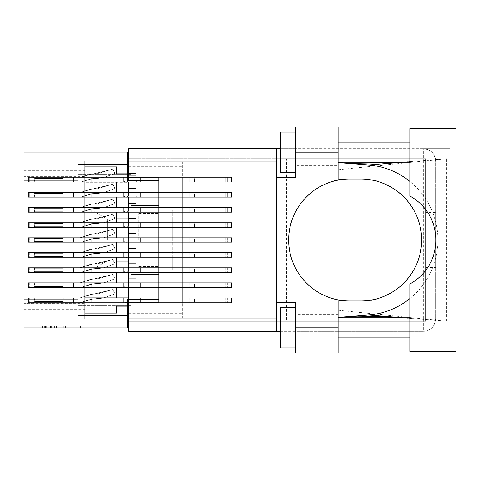 <?xml version="1.0" encoding="UTF-8"?>
<svg xmlns="http://www.w3.org/2000/svg" width="480" height="480" viewBox="0 0 480 480"><rect width="100%" height="100%" fill="white"/><g stroke="black" fill="none" stroke-linecap="round" stroke-linejoin="round"><path stroke-width="0.36" stroke-dasharray="2.4 1.8" d="M158.838 240L158.838 213.414L158.838 240M138.774 240L138.774 213.414L138.774 240M93.024 240L93.024 210.906L93.024 240M107.274 240L107.274 219.132L107.274 240M84.798 240L84.798 210.906L84.798 240L84.798 237.09L128.538 237.09L128.538 226.956L128.538 237.09L128.538 226.956L128.538 237.09L128.538 226.956L128.538 237.09L128.538 226.956L128.538 237.09L128.538 233.88L128.538 237.09L128.538 233.88L128.538 237.09L128.538 233.88L128.538 237.09L128.538 233.88L128.538 237.09L84.798 237.09L84.798 240L84.798 237.09L128.538 237.09L84.798 237.09L84.798 240L84.798 237.09L128.538 237.09L84.798 237.09L84.798 240L84.798 237.09L128.538 237.09L84.798 237.09L84.798 269.094L84.798 240M131.148 193.05L131.148 174.288L131.148 193.05M158.838 193.05L158.838 180.51L158.838 193.05M131.148 286.95L131.148 305.712L131.148 286.95M158.838 286.95L158.838 274.41L158.838 286.95M122.118 240L122.118 227.76L122.118 240M77.976 286.95L77.976 305.712L77.976 286.95M77.976 193.05L77.976 174.288L77.976 193.05M84.798 191.946L128.538 191.946L128.538 181.812L128.538 191.946L128.538 181.812L128.538 191.946L128.538 181.812L128.538 191.946L128.538 181.812L128.538 191.946L128.538 181.812L128.538 191.946L128.538 181.812L128.538 191.946L128.538 181.812L128.538 191.946L128.538 181.812L128.538 191.946L128.538 188.736L128.538 191.946L128.538 188.736L128.538 191.946L128.538 188.736L128.538 191.946L128.538 188.736L128.538 191.946L128.538 188.736L128.538 191.946L128.538 188.736L128.538 191.946L128.538 188.736L128.538 191.946L128.538 188.736L128.538 191.946L84.798 191.946L84.798 194.856L84.798 191.946L128.538 191.946L84.798 191.946L84.798 194.856L84.798 191.946L128.538 191.946L84.798 191.946L84.798 194.856L84.798 191.946L128.538 191.946L84.798 191.946L84.798 194.856L84.798 191.946L128.538 191.946L84.798 191.946L84.798 194.856L84.798 191.946L128.538 191.946L84.798 191.946L84.798 194.856L84.798 191.946L128.538 191.946L84.798 191.946L84.798 194.856L84.798 191.946L128.538 191.946L84.798 191.946L84.798 194.856L84.798 181.812L84.798 191.946L84.798 181.812L84.798 191.946L84.798 181.812L84.798 191.946L84.798 181.812L84.798 191.946L84.798 181.812L84.798 191.946L84.798 181.812L84.798 191.946L84.798 181.812L84.798 191.946L128.538 191.946L84.798 191.946M182.316 194.856L182.316 181.812L182.316 194.856M84.798 176.898L128.538 176.898L128.538 166.764L128.538 176.898L128.538 166.764L128.538 176.898L128.538 166.764L128.538 176.898L128.538 166.764L128.538 176.898L128.538 166.764L128.538 176.898L128.538 166.764L128.538 176.898L128.538 173.688L128.538 176.898L128.538 173.688L128.538 176.898L128.538 173.688L128.538 176.898L128.538 173.688L128.538 176.898L128.538 173.688L128.538 176.898L128.538 173.688L128.538 176.898L84.798 176.898L84.798 179.802L84.798 176.898L128.538 176.898L84.798 176.898L84.798 179.802L84.798 176.898L128.538 176.898L84.798 176.898L84.798 179.802L84.798 176.898L128.538 176.898L84.798 176.898L84.798 179.802L84.798 176.898L128.538 176.898L84.798 176.898L84.798 179.802L84.798 176.898L128.538 176.898L84.798 176.898L84.798 179.802L84.798 166.764L84.798 176.898L84.798 166.764L84.798 176.898L84.798 166.764L84.798 176.898L84.798 166.764L84.798 176.898L84.798 166.764L84.798 176.898L128.538 176.898L84.798 176.898M182.316 179.802L182.316 192.846L182.316 179.802M84.798 222.042L128.538 222.042L128.538 211.908L128.538 222.042L128.538 211.908L128.538 222.042L128.538 211.908L128.538 222.042L128.538 211.908L128.538 222.042L128.538 211.908L128.538 222.042L128.538 211.908L128.538 222.042L128.538 218.832L128.538 222.042L128.538 218.832L128.538 222.042L128.538 218.832L128.538 222.042L128.538 218.832L128.538 222.042L128.538 218.832L128.538 222.042L128.538 218.832L128.538 222.042L84.798 222.042L84.798 224.952L84.798 222.042L128.538 222.042L84.798 222.042L84.798 224.952L84.798 222.042L128.538 222.042L84.798 222.042L84.798 224.952L84.798 222.042L128.538 222.042L84.798 222.042L84.798 224.952L84.798 222.042L128.538 222.042L84.798 222.042L84.798 224.952L84.798 222.042L128.538 222.042L84.798 222.042L84.798 224.952L84.798 211.908L84.798 222.042L84.798 211.908L84.798 222.042L84.798 211.908L84.798 222.042L84.798 211.908L84.798 222.042L84.798 211.908L84.798 222.042L128.538 222.042L84.798 222.042M182.316 224.952L182.316 211.908L182.316 224.952M84.798 252.138L128.538 252.138L128.538 242.004L128.538 252.138L128.538 242.004L128.538 252.138L128.538 242.004L128.538 252.138L128.538 242.004L128.538 252.138L128.538 242.004L128.538 252.138L128.538 242.004L128.538 252.138L128.538 248.928L128.538 252.138L128.538 248.928L128.538 252.138L128.538 248.928L128.538 252.138L128.538 248.928L128.538 252.138L128.538 248.928L128.538 252.138L128.538 248.928L128.538 252.138L84.798 252.138L84.798 255.048L84.798 252.138L128.538 252.138L84.798 252.138L84.798 255.048L84.798 252.138L128.538 252.138L84.798 252.138L84.798 255.048L84.798 252.138L128.538 252.138L84.798 252.138L84.798 255.048L84.798 252.138L128.538 252.138L84.798 252.138L84.798 255.048L84.798 252.138L128.538 252.138L84.798 252.138L84.798 255.048L84.798 242.004L84.798 252.138L84.798 242.004L84.798 252.138L84.798 242.004L84.798 252.138L84.798 242.004L84.798 252.138L84.798 242.004L84.798 252.138L128.538 252.138L84.798 252.138M182.316 255.048L182.316 242.004L182.316 255.048M84.798 282.234L128.538 282.234L128.538 272.106L128.538 282.234L128.538 272.106L128.538 282.234L128.538 272.106L128.538 282.234L128.538 272.106L128.538 282.234L128.538 272.106L128.538 282.234L128.538 272.106L128.538 282.234L128.538 272.106L128.538 282.234L128.538 272.106L128.538 282.234L128.538 279.024L128.538 282.234L128.538 279.024L128.538 282.234L128.538 279.024L128.538 282.234L128.538 279.024L128.538 282.234L128.538 279.024L128.538 282.234L128.538 279.024L128.538 282.234L128.538 279.024L128.538 282.234L128.538 279.024L128.538 282.234L84.798 282.234L84.798 285.144L84.798 282.234L128.538 282.234L84.798 282.234L84.798 285.144L84.798 282.234L128.538 282.234L84.798 282.234L84.798 285.144L84.798 282.234L128.538 282.234L84.798 282.234L84.798 285.144L84.798 282.234L128.538 282.234L84.798 282.234L84.798 285.144L84.798 282.234L128.538 282.234L84.798 282.234L84.798 285.144L84.798 282.234L128.538 282.234L84.798 282.234L84.798 285.144L84.798 282.234L128.538 282.234L84.798 282.234L84.798 285.144L84.798 272.106L84.798 282.234L84.798 272.106L84.798 282.234L84.798 272.106L84.798 282.234L84.798 272.106L84.798 282.234L84.798 272.106L84.798 282.234L84.798 272.106L84.798 282.234L84.798 272.106L84.798 282.234L128.538 282.234L84.798 282.234M182.316 285.144L182.316 298.188L182.316 285.144M84.798 206.994L128.538 206.994L128.538 196.86L128.538 206.994L128.538 196.86L128.538 206.994L128.538 196.86L128.538 206.994L128.538 196.86L128.538 206.994L128.538 196.86L128.538 206.994L128.538 196.86L128.538 206.994L128.538 203.784L128.538 206.994L128.538 203.784L128.538 206.994L128.538 203.784L128.538 206.994L128.538 203.784L128.538 206.994L128.538 203.784L128.538 206.994L128.538 203.784L128.538 206.994L84.798 206.994L84.798 209.904L84.798 206.994L128.538 206.994L84.798 206.994L84.798 209.904L84.798 206.994L128.538 206.994L84.798 206.994L84.798 209.904L84.798 206.994L128.538 206.994L84.798 206.994L84.798 209.904L84.798 206.994L128.538 206.994L84.798 206.994L84.798 209.904L84.798 206.994L128.538 206.994L84.798 206.994L84.798 209.904L84.798 196.86L84.798 206.994L84.798 196.86L84.798 206.994L84.798 196.86L84.798 206.994L84.798 196.86L84.798 206.994L84.798 196.86L84.798 206.994L128.538 206.994L84.798 206.994M182.316 209.904L182.316 196.86L182.316 209.904M182.316 240L182.316 226.956L182.316 240M84.798 267.186L128.538 267.186L128.538 257.058L128.538 267.186L128.538 257.058L128.538 267.186L128.538 257.058L128.538 267.186L128.538 257.058L128.538 267.186L128.538 257.058L128.538 267.186L128.538 257.058L128.538 267.186L128.538 263.976L128.538 267.186L128.538 263.976L128.538 267.186L128.538 263.976L128.538 267.186L128.538 263.976L128.538 267.186L128.538 263.976L128.538 267.186L128.538 263.976L128.538 267.186L84.798 267.186L84.798 270.096L84.798 267.186L128.538 267.186L84.798 267.186L84.798 270.096L84.798 267.186L128.538 267.186L84.798 267.186L84.798 270.096L84.798 267.186L128.538 267.186L84.798 267.186L84.798 270.096L84.798 267.186L128.538 267.186L84.798 267.186L84.798 270.096L84.798 267.186L128.538 267.186L84.798 267.186L84.798 270.096L84.798 257.058L84.798 267.186L84.798 257.058L84.798 267.186L84.798 257.058L84.798 267.186L84.798 257.058L84.798 267.186L84.798 257.058L84.798 267.186L128.538 267.186L84.798 267.186M182.316 270.096L182.316 283.14L182.316 270.096M84.798 297.288L128.538 297.288L128.538 287.154L128.538 297.288L128.538 287.154L128.538 297.288L128.538 287.154L128.538 297.288L128.538 287.154L128.538 297.288L128.538 287.154L128.538 297.288L128.538 287.154L128.538 297.288L128.538 294.078L128.538 297.288L128.538 294.078L128.538 297.288L128.538 294.078L128.538 297.288L128.538 294.078L128.538 297.288L128.538 294.078L128.538 297.288L128.538 294.078L128.538 297.288L84.798 297.288L84.798 300.198L84.798 297.288L128.538 297.288L84.798 297.288L84.798 300.198L84.798 297.288L128.538 297.288L84.798 297.288L84.798 300.198L84.798 297.288L128.538 297.288L84.798 297.288L84.798 300.198L84.798 297.288L128.538 297.288L84.798 297.288L84.798 300.198L84.798 297.288L128.538 297.288L84.798 297.288L84.798 300.198L84.798 287.154L84.798 297.288L84.798 287.154L84.798 297.288L84.798 287.154L84.798 297.288L84.798 287.154L84.798 297.288L84.798 287.154L84.798 297.288L128.538 297.288L84.798 297.288M182.316 300.198L182.316 287.154L182.316 300.198M79.26 325.878L45.384 325.878L45.384 327.882L45.384 325.878L45.384 327.882L45.384 325.878L51.69 325.878L42.63 325.878L82.02 325.878L72.96 325.878L79.26 325.878L73.992 325.878L79.26 325.878L79.26 327.882L45.486 327.882L82.02 327.882L42.63 327.882L82.02 327.882L80.052 327.882L82.02 327.882L82.02 325.878L80.64 325.878L82.02 325.878L82.02 327.882L42.63 327.882L80.052 327.882L42.63 327.882L79.26 327.882L79.26 325.878L79.26 327.882M172.278 240L172.278 219.132L172.278 240M84.798 168.768L24 168.768L24 160.746L84.798 160.746L84.798 170.778L84.798 160.746L84.798 170.778L84.798 160.746L84.798 170.778L84.798 160.746L84.798 170.778L84.798 160.746L24 160.746L24 176.394L84.798 176.394L84.798 319.254L84.798 303.204L24 303.204L24 319.254L84.798 319.254L24 319.254L84.798 319.254L24 319.254L84.798 319.254L24 319.254L84.798 319.254L24 319.254L84.798 319.254L24 319.254L84.798 319.254L24 319.254L24 303.606L84.798 303.606M84.798 176.394L84.798 303.204M84.798 197.766L84.798 207.894L84.798 194.856L84.798 207.894L84.798 194.856L84.798 207.894L84.798 194.856L84.798 207.894L84.798 194.856L84.798 207.894L84.798 194.856L84.798 207.894L84.798 194.856L84.798 207.894L84.798 197.766L128.538 197.766L128.538 207.894L128.538 197.766L128.538 207.894L128.538 197.766L128.538 207.894L128.538 197.766L128.538 207.894L128.538 197.766L128.538 207.894L128.538 197.766L128.538 207.894L128.538 197.766L128.538 207.894L128.538 197.766L128.538 207.894L128.538 197.766L128.538 200.976L128.538 197.766L84.798 197.766M84.798 182.712L84.798 192.846L84.798 179.802L84.798 192.846L84.798 179.802L84.798 192.846L84.798 179.802L84.798 192.846L84.798 179.802L84.798 192.846L84.798 182.712L128.538 182.712L128.538 192.846L128.538 182.712L128.538 192.846L128.538 182.712L128.538 192.846L128.538 182.712L128.538 192.846L128.538 182.712L128.538 192.846L128.538 182.712L128.538 192.846L128.538 182.712L128.538 185.922L128.538 182.712L84.798 182.712M84.798 303.102L84.798 313.236L84.798 300.198L84.798 313.236L84.798 300.198L84.798 313.236L84.798 300.198L84.798 313.236L84.798 300.198L84.798 313.236L84.798 303.102L128.538 303.102L128.538 313.236L128.538 303.102L128.538 313.236L128.538 303.102L128.538 313.236L128.538 303.102L128.538 313.236L128.538 303.102L128.538 313.236L128.538 303.102L128.538 313.236L128.538 303.102L128.538 306.312L128.538 303.102L84.798 303.102M84.798 227.862L84.798 237.996L84.798 224.952L84.798 237.996L84.798 224.952L84.798 237.996L84.798 224.952L84.798 237.996L84.798 224.952L84.798 237.996L84.798 227.862L128.538 227.862L128.538 237.996L128.538 227.862L128.538 237.996L128.538 227.862L128.538 237.996L128.538 227.862L128.538 237.996L128.538 227.862L128.538 237.996L128.538 227.862L128.538 237.996L128.538 227.862L128.538 231.072L128.538 227.862L84.798 227.862M84.798 257.958L84.798 268.092L84.798 255.048L84.798 268.092L84.798 255.048L84.798 268.092L84.798 255.048L84.798 268.092L84.798 255.048L84.798 268.092L84.798 257.958L128.538 257.958L128.538 268.092L128.538 257.958L128.538 268.092L128.538 257.958L128.538 268.092L128.538 257.958L128.538 268.092L128.538 257.958L128.538 268.092L128.538 257.958L128.538 268.092L128.538 257.958L128.538 261.168L128.538 257.958L84.798 257.958M84.798 288.054L84.798 298.188L84.798 285.144L84.798 298.188L84.798 285.144L84.798 298.188L84.798 285.144L84.798 298.188L84.798 285.144L84.798 298.188L84.798 285.144L84.798 298.188L84.798 285.144L84.798 298.188L84.798 288.054L128.538 288.054L128.538 298.188L128.538 288.054L128.538 298.188L128.538 288.054L128.538 298.188L128.538 288.054L128.538 298.188L128.538 288.054L128.538 298.188L128.538 288.054L128.538 298.188L128.538 288.054L128.538 298.188L128.538 288.054L128.538 298.188L128.538 288.054L128.538 291.264L128.538 288.054L84.798 288.054M84.798 212.814L84.798 222.942L84.798 209.904L84.798 222.942L84.798 209.904L84.798 222.942L84.798 209.904L84.798 222.942L84.798 209.904L84.798 222.942L84.798 212.814L128.538 212.814L128.538 222.942L128.538 212.814L128.538 222.942L128.538 212.814L128.538 222.942L128.538 212.814L128.538 222.942L128.538 212.814L128.538 222.942L128.538 212.814L128.538 222.942L128.538 212.814L128.538 216.024L128.538 212.814L84.798 212.814M84.798 228.948L84.798 237.09L84.798 226.956L84.798 237.09L84.798 226.956L84.798 237.09L84.798 226.956L84.798 237.09L84.798 226.956L84.798 228.948L116.502 228.948L116.502 233.88L128.538 233.88L116.502 233.88L128.538 233.88L116.502 233.88L128.538 233.88L116.502 233.88L128.538 233.88L116.502 233.88L116.502 228.948L84.798 228.948L116.502 228.948L116.502 233.88L116.502 228.948L84.798 228.948L116.502 228.948L116.502 233.88L116.502 228.948L84.798 228.948L116.502 228.948L116.502 233.88L116.502 228.948L84.798 228.948M84.798 273.006L84.798 283.14L84.798 270.096L84.798 283.14L84.798 270.096L84.798 283.14L84.798 270.096L84.798 283.14L84.798 270.096L84.798 283.14L84.798 273.006L128.538 273.006L128.538 283.14L128.538 273.006L128.538 283.14L128.538 273.006L128.538 283.14L128.538 273.006L128.538 283.14L128.538 273.006L128.538 283.14L128.538 273.006L128.538 283.14L128.538 273.006L128.538 276.216L128.538 273.006L84.798 273.006M84.798 289.14L84.798 287.154L84.798 289.14L116.502 289.14L116.502 294.078L128.538 294.078L116.502 294.078L128.538 294.078L116.502 294.078L128.538 294.078L116.502 294.078L128.538 294.078L116.502 294.078L128.538 294.078L116.502 294.078L128.538 294.078L116.502 294.078L116.502 289.14L84.798 289.14L116.502 289.14L116.502 294.078L116.502 289.14L84.798 289.14L116.502 289.14L116.502 294.078L116.502 289.14L84.798 289.14L116.502 289.14L116.502 294.078L116.502 289.14L84.798 289.14L116.502 289.14L116.502 294.078L116.502 289.14L84.798 289.14L116.502 289.14L116.502 294.078L116.502 289.14L84.798 289.14M84.798 311.25L84.798 313.236L84.798 311.25L116.502 311.25L116.502 306.312L128.538 306.312L116.502 306.312L128.538 306.312L116.502 306.312L128.538 306.312L116.502 306.312L128.538 306.312L116.502 306.312L128.538 306.312L116.502 306.312L128.538 306.312L116.502 306.312L116.502 311.25L84.798 311.25L116.502 311.25L116.502 306.312L116.502 311.25L84.798 311.25L116.502 311.25L116.502 306.312L116.502 311.25L84.798 311.25L116.502 311.25L116.502 306.312L116.502 311.25L84.798 311.25L116.502 311.25L116.502 306.312L116.502 311.25L84.798 311.25L116.502 311.25L116.502 306.312L116.502 311.25L84.798 311.25M84.798 259.044L84.798 257.058L84.798 259.044L116.502 259.044L116.502 263.976L128.538 263.976L116.502 263.976L128.538 263.976L116.502 263.976L128.538 263.976L116.502 263.976L128.538 263.976L116.502 263.976L128.538 263.976L116.502 263.976L128.538 263.976L116.502 263.976L116.502 259.044L84.798 259.044L116.502 259.044L116.502 263.976L116.502 259.044L84.798 259.044L116.502 259.044L116.502 263.976L116.502 259.044L84.798 259.044L116.502 259.044L116.502 263.976L116.502 259.044L84.798 259.044L116.502 259.044L116.502 263.976L116.502 259.044L84.798 259.044L116.502 259.044L116.502 263.976L116.502 259.044L84.798 259.044M84.798 281.154L84.798 283.14L84.798 281.154L116.502 281.154L116.502 276.216L128.538 276.216L116.502 276.216L128.538 276.216L116.502 276.216L128.538 276.216L116.502 276.216L128.538 276.216L116.502 276.216L128.538 276.216L116.502 276.216L128.538 276.216L116.502 276.216L116.502 281.154L84.798 281.154L116.502 281.154L116.502 276.216L116.502 281.154L84.798 281.154L116.502 281.154L116.502 276.216L116.502 281.154L84.798 281.154L116.502 281.154L116.502 276.216L116.502 281.154L84.798 281.154L116.502 281.154L116.502 276.216L116.502 281.154L84.798 281.154L116.502 281.154L116.502 276.216L116.502 281.154L84.798 281.154M84.798 251.052L84.798 242.91L84.798 253.044L84.798 251.052L116.502 251.052L116.502 246.12L128.538 246.12L128.538 242.91L128.538 253.044L128.538 242.91L128.538 253.044L128.538 242.91L128.538 253.044L128.538 242.91L128.538 253.044L128.538 242.91L128.538 246.12L116.502 246.12L128.538 246.12L116.502 246.12L128.538 246.12L116.502 246.12L128.538 246.12L116.502 246.12L116.502 251.052L84.798 251.052L116.502 251.052L116.502 246.12L116.502 251.052L84.798 251.052L116.502 251.052L116.502 246.12L116.502 251.052L84.798 251.052L116.502 251.052L116.502 246.12L116.502 251.052L84.798 251.052M84.798 198.846L84.798 196.86L84.798 198.846L116.502 198.846L116.502 203.784L128.538 203.784L116.502 203.784L128.538 203.784L116.502 203.784L128.538 203.784L116.502 203.784L128.538 203.784L116.502 203.784L128.538 203.784L116.502 203.784L128.538 203.784L116.502 203.784L116.502 198.846L84.798 198.846L116.502 198.846L116.502 203.784L116.502 198.846L84.798 198.846L116.502 198.846L116.502 203.784L116.502 198.846L84.798 198.846L116.502 198.846L116.502 203.784L116.502 198.846L84.798 198.846L116.502 198.846L116.502 203.784L116.502 198.846L84.798 198.846L116.502 198.846L116.502 203.784L116.502 198.846L84.798 198.846M84.798 220.956L84.798 222.942L84.798 220.956L116.502 220.956L116.502 216.024L128.538 216.024L116.502 216.024L128.538 216.024L116.502 216.024L128.538 216.024L116.502 216.024L128.538 216.024L116.502 216.024L128.538 216.024L116.502 216.024L128.538 216.024L116.502 216.024L116.502 220.956L84.798 220.956L116.502 220.956L116.502 216.024L116.502 220.956L84.798 220.956L116.502 220.956L116.502 216.024L116.502 220.956L84.798 220.956L116.502 220.956L116.502 216.024L116.502 220.956L84.798 220.956L116.502 220.956L116.502 216.024L116.502 220.956L84.798 220.956L116.502 220.956L116.502 216.024L116.502 220.956L84.798 220.956M84.798 274.092L84.798 272.106L84.798 274.092L116.502 274.092L116.502 279.024L128.538 279.024L116.502 279.024L128.538 279.024L116.502 279.024L128.538 279.024L116.502 279.024L128.538 279.024L116.502 279.024L128.538 279.024L116.502 279.024L128.538 279.024L116.502 279.024L128.538 279.024L116.502 279.024L128.538 279.024L116.502 279.024L116.502 274.092L84.798 274.092L116.502 274.092L116.502 279.024L116.502 274.092L84.798 274.092L116.502 274.092L116.502 279.024L116.502 274.092L84.798 274.092L116.502 274.092L116.502 279.024L116.502 274.092L84.798 274.092L116.502 274.092L116.502 279.024L116.502 274.092L84.798 274.092L116.502 274.092L116.502 279.024L116.502 274.092L84.798 274.092L116.502 274.092L116.502 279.024L116.502 274.092L84.798 274.092L116.502 274.092L116.502 279.024L116.502 274.092L84.798 274.092M84.798 296.202L84.798 298.188L84.798 296.202L116.502 296.202L116.502 291.264L128.538 291.264L116.502 291.264L128.538 291.264L116.502 291.264L128.538 291.264L116.502 291.264L128.538 291.264L116.502 291.264L128.538 291.264L116.502 291.264L128.538 291.264L116.502 291.264L128.538 291.264L116.502 291.264L128.538 291.264L116.502 291.264L116.502 296.202L84.798 296.202L116.502 296.202L116.502 291.264L116.502 296.202L84.798 296.202L116.502 296.202L116.502 291.264L116.502 296.202L84.798 296.202L116.502 296.202L116.502 291.264L116.502 296.202L84.798 296.202L116.502 296.202L116.502 291.264L116.502 296.202L84.798 296.202L116.502 296.202L116.502 291.264L116.502 296.202L84.798 296.202L116.502 296.202L116.502 291.264L116.502 296.202L84.798 296.202L116.502 296.202L116.502 291.264L116.502 296.202L84.798 296.202M84.798 243.996L84.798 242.004L84.798 243.996L116.502 243.996L116.502 248.928L128.538 248.928L116.502 248.928L128.538 248.928L116.502 248.928L128.538 248.928L116.502 248.928L128.538 248.928L116.502 248.928L128.538 248.928L116.502 248.928L128.538 248.928L116.502 248.928L116.502 243.996L84.798 243.996L116.502 243.996L116.502 248.928L116.502 243.996L84.798 243.996L116.502 243.996L116.502 248.928L116.502 243.996L84.798 243.996L116.502 243.996L116.502 248.928L116.502 243.996L84.798 243.996L116.502 243.996L116.502 248.928L116.502 243.996L84.798 243.996L116.502 243.996L116.502 248.928L116.502 243.996L84.798 243.996M84.798 266.1L84.798 268.092L84.798 266.1L116.502 266.1L116.502 261.168L128.538 261.168L116.502 261.168L128.538 261.168L116.502 261.168L128.538 261.168L116.502 261.168L128.538 261.168L116.502 261.168L128.538 261.168L116.502 261.168L128.538 261.168L116.502 261.168L116.502 266.1L84.798 266.1L116.502 266.1L116.502 261.168L116.502 266.1L84.798 266.1L116.502 266.1L116.502 261.168L116.502 266.1L84.798 266.1L116.502 266.1L116.502 261.168L116.502 266.1L84.798 266.1L116.502 266.1L116.502 261.168L116.502 266.1L84.798 266.1L116.502 266.1L116.502 261.168L116.502 266.1L84.798 266.1M84.798 213.9L84.798 211.908L84.798 213.9L116.502 213.9L116.502 218.832L128.538 218.832L116.502 218.832L128.538 218.832L116.502 218.832L128.538 218.832L116.502 218.832L128.538 218.832L116.502 218.832L128.538 218.832L116.502 218.832L128.538 218.832L116.502 218.832L116.502 213.9L84.798 213.9L116.502 213.9L116.502 218.832L116.502 213.9L84.798 213.9L116.502 213.9L116.502 218.832L116.502 213.9L84.798 213.9L116.502 213.9L116.502 218.832L116.502 213.9L84.798 213.9L116.502 213.9L116.502 218.832L116.502 213.9L84.798 213.9L116.502 213.9L116.502 218.832L116.502 213.9L84.798 213.9M84.798 236.004L84.798 237.996L84.798 236.004L116.502 236.004L116.502 231.072L128.538 231.072L116.502 231.072L128.538 231.072L116.502 231.072L128.538 231.072L116.502 231.072L128.538 231.072L116.502 231.072L128.538 231.072L116.502 231.072L128.538 231.072L116.502 231.072L116.502 236.004L84.798 236.004L116.502 236.004L116.502 231.072L116.502 236.004L84.798 236.004L116.502 236.004L116.502 231.072L116.502 236.004L84.798 236.004L116.502 236.004L116.502 231.072L116.502 236.004L84.798 236.004L116.502 236.004L116.502 231.072L116.502 236.004L84.798 236.004L116.502 236.004L116.502 231.072L116.502 236.004L84.798 236.004M84.798 168.75L84.798 166.764L84.798 168.75L116.502 168.75L116.502 173.688L128.538 173.688L116.502 173.688L128.538 173.688L116.502 173.688L128.538 173.688L116.502 173.688L128.538 173.688L116.502 173.688L128.538 173.688L116.502 173.688L128.538 173.688L116.502 173.688L116.502 168.75L84.798 168.75L116.502 168.75L116.502 173.688L116.502 168.75L84.798 168.75L116.502 168.75L116.502 173.688L116.502 168.75L84.798 168.75L116.502 168.75L116.502 173.688L116.502 168.75L84.798 168.75L116.502 168.75L116.502 173.688L116.502 168.75L84.798 168.75L116.502 168.75L116.502 173.688L116.502 168.75L84.798 168.75M84.798 190.86L84.798 192.846L84.798 190.86L116.502 190.86L116.502 185.922L128.538 185.922L116.502 185.922L128.538 185.922L116.502 185.922L128.538 185.922L116.502 185.922L128.538 185.922L116.502 185.922L128.538 185.922L116.502 185.922L128.538 185.922L116.502 185.922L116.502 190.86L84.798 190.86L116.502 190.86L116.502 185.922L116.502 190.86L84.798 190.86L116.502 190.86L116.502 185.922L116.502 190.86L84.798 190.86L116.502 190.86L116.502 185.922L116.502 190.86L84.798 190.86L116.502 190.86L116.502 185.922L116.502 190.86L84.798 190.86L116.502 190.86L116.502 185.922L116.502 190.86L84.798 190.86M84.798 183.798L84.798 181.812L84.798 183.798L116.502 183.798L116.502 188.736L128.538 188.736L116.502 188.736L128.538 188.736L116.502 188.736L128.538 188.736L116.502 188.736L128.538 188.736L116.502 188.736L128.538 188.736L116.502 188.736L128.538 188.736L116.502 188.736L128.538 188.736L116.502 188.736L128.538 188.736L116.502 188.736L116.502 183.798L84.798 183.798L116.502 183.798L116.502 181.812L116.502 188.736L116.502 183.798L84.798 183.798L116.502 183.798L116.502 188.736L116.502 183.798L84.798 183.798L116.502 183.798L116.502 188.736L116.502 183.798L84.798 183.798L116.502 183.798L116.502 188.736L116.502 183.798L84.798 183.798L116.502 183.798L116.502 188.736L116.502 183.798L84.798 183.798L116.502 183.798L116.502 188.736L116.502 183.798L84.798 183.798L116.502 183.798L116.502 188.736L116.502 183.798L84.798 183.798M84.798 205.908L84.798 207.894L84.798 205.908L116.502 205.908L116.502 200.976L128.538 200.976L116.502 200.976L128.538 200.976L116.502 200.976L128.538 200.976L116.502 200.976L128.538 200.976L116.502 200.976L128.538 200.976L116.502 200.976L128.538 200.976L116.502 200.976L128.538 200.976L116.502 200.976L128.538 200.976L116.502 200.976L116.502 205.908L84.798 205.908L116.502 205.908L116.502 207.894L116.502 200.976L116.502 205.908L84.798 205.908L116.502 205.908L116.502 200.976L116.502 205.908L84.798 205.908L116.502 205.908L116.502 200.976L116.502 205.908L84.798 205.908L116.502 205.908L116.502 200.976L116.502 205.908L84.798 205.908L116.502 205.908L116.502 200.976L116.502 205.908L84.798 205.908L116.502 205.908L116.502 200.976L116.502 205.908L84.798 205.908L116.502 205.908L116.502 200.976L116.502 205.908L84.798 205.908M24 160.746L84.798 160.746L24 160.746L84.798 160.746L24 160.746L84.798 160.746L24 160.746L84.798 160.746L24 160.746L84.798 160.746L24 160.746L24 170.778L24 160.746M128.742 162.15L158.838 162.15L127.332 162.15L127.332 180.606L127.332 152.118L24 152.118L24 327.882L127.332 327.882L127.332 299.394L158.838 299.394L158.838 180.606L158.838 317.85L128.742 317.85M77.976 152.118L77.976 327.882M127.332 162.15L127.332 180.606L158.838 180.606L158.838 302.802L127.332 302.802L127.332 317.85L182.316 317.85L182.316 162.15L182.316 317.85L158.838 317.85L158.838 302.802L128.742 302.802M70.008 325.878L44.598 325.878L82.02 325.878L66.066 325.878L66.066 327.882L68.034 327.882L66.066 327.882L66.066 325.878L73.992 325.878L50.652 325.878L56.514 325.878L56.514 327.882L56.514 325.878L44.598 325.878L80.052 325.878L42.63 325.878L42.63 327.882L42.63 325.878L42.63 327.882L42.63 325.878L44.598 325.878L42.63 325.878L42.63 327.882L42.63 325.878L82.02 325.878L82.02 327.882L82.02 325.878L80.052 325.878L82.02 325.878L82.02 327.882L82.02 325.878L63.702 325.878L63.702 327.882L63.702 325.878L60.948 325.878L60.948 327.882L60.948 325.878L60.948 327.882L60.948 325.878L45.486 325.878L72.96 325.878L70.008 325.878L70.008 327.882M84.798 182.814L24 182.814L24 303.606M24 182.814L24 174.786L84.798 174.786M24 168.768L24 174.786M24 176.394L24 303.204M127.332 299.394L127.332 302.802L127.332 299.394L158.838 299.394L127.332 299.394M127.332 180.606L158.838 180.606L127.332 180.606M182.316 269.886L182.316 254.946L182.316 269.886L172.278 269.886L172.278 254.946L172.278 269.886M182.316 225.054L182.316 254.946L182.316 210.114L182.316 225.054L172.278 225.054L172.278 254.946L182.316 254.946L172.278 254.946L172.278 210.114L172.278 225.054L182.316 225.054M82.02 325.878L82.02 327.882M63.702 325.878L63.702 327.882L63.702 325.878M42.63 325.878L42.63 327.882L42.63 325.878L44.598 325.878L42.63 325.878M127.332 317.85L127.332 302.802M182.316 162.15L158.838 162.15L182.316 162.15M158.838 162.15L158.838 317.85L158.838 162.15M84.798 242.91L128.538 242.91L84.798 242.91M24 311.232L84.798 311.232L24 311.232M24 180.204L77.976 180.204L77.976 299.796L24 299.796M77.976 251.004L77.976 217.992L77.976 262.008L77.976 251.004L122.118 251.004L122.118 262.008L77.976 262.008L122.118 262.008L122.118 228.996L122.118 251.004L77.976 251.004L122.118 251.004L122.118 228.996L77.976 228.996L77.976 217.992L77.976 228.996L122.118 228.996L122.118 217.992L122.118 228.996L77.976 228.996L122.118 228.996L122.118 262.008L122.118 251.004L77.976 251.004M77.976 180.204L77.976 299.796M122.118 217.992L77.976 217.992L122.118 217.992L122.118 228.996L122.118 217.992M172.278 210.114L182.316 210.114M84.798 237.09L128.538 237.09L84.798 237.09M116.502 190.86L116.502 192.846L116.502 190.86M116.502 168.75L116.502 166.764L116.502 168.75M116.502 311.25L116.502 313.236L116.502 311.25M116.502 289.14L116.502 287.154L116.502 289.14M116.502 205.908L116.502 207.894L116.502 205.908M116.502 183.798L116.502 181.812L116.502 183.798M116.502 236.004L116.502 237.996L116.502 236.004M116.502 213.9L116.502 211.908L116.502 213.9M116.502 266.1L116.502 268.092L116.502 266.1M116.502 243.996L116.502 242.004L116.502 243.996M116.502 296.202L116.502 298.188L116.502 296.202M116.502 274.092L116.502 272.106L116.502 274.092M116.502 220.956L116.502 222.942L116.502 220.956M116.502 198.846L116.502 196.86L116.502 198.846M116.502 251.052L116.502 253.044L116.502 251.052M116.502 228.948L116.502 226.956L116.502 228.948M116.502 281.154L116.502 283.14L116.502 281.154M116.502 259.044L116.502 257.058L116.502 259.044M62.874 283.788L34.722 283.788L34.722 286.506L32.958 287.556L28.416 287.556L182.316 287.556L28.416 287.556L32.958 287.556L34.722 286.506L33.996 285.144L34.722 283.788L32.916 282.738L34.722 283.788L34.722 286.506L32.958 287.556L28.416 287.556L123.726 287.556L123.726 286.458C125.328 287.982 126.93 287.982 128.538 286.458L128.538 278.724L135.762 278.724L128.538 278.724L135.762 278.724L128.538 278.724L135.762 278.724L128.538 278.724L135.762 278.724L128.538 278.724L135.762 278.724L128.538 278.724L135.762 278.724L128.538 278.724L135.762 278.724L128.538 278.724L135.762 278.724L128.538 278.724L135.762 278.724L128.538 278.724L135.762 278.724L128.538 278.724L135.762 278.724L128.538 278.724L135.762 278.724L128.538 278.724L135.762 278.724L128.538 278.724L135.762 278.724L128.538 278.724L135.762 278.724L128.538 278.724L135.762 278.724L128.538 278.724L128.538 286.458L126.132 287.526L123.726 286.458L123.726 287.556L138.168 287.556L135.762 286.842L135.762 282.738L140.58 282.738L123.726 282.738L123.726 286.458C125.328 287.982 126.93 287.982 128.538 286.458L128.538 278.724L128.538 286.458L126.132 287.526L123.726 286.458L123.726 287.556L28.416 287.556L32.958 287.556L34.722 286.506L33.996 285.144L34.722 283.788L32.958 282.738L28.416 282.738L32.958 282.738L34.722 283.788L34.722 286.506L32.958 287.556L28.416 287.556L123.726 287.556L123.726 286.458C125.328 287.982 126.93 287.982 128.538 286.458L128.538 278.724L128.538 282.738L135.762 282.738L135.762 278.724L135.762 286.842L138.168 287.556L140.58 287.556L140.58 282.738L231.474 282.738L135.762 282.738L182.316 282.738L182.316 287.556L227.604 287.556L140.58 287.556L140.58 282.738L128.538 282.738L128.538 286.458L126.132 287.526L123.726 286.458L123.726 287.556L138.168 287.556L28.416 287.556L32.958 287.556L34.722 286.506L33.996 285.144L34.722 283.788L32.958 282.738L28.416 282.738L29.694 282.738L28.416 282.738L28.416 287.556L123.726 287.556L123.726 286.458C125.328 287.982 126.93 287.982 128.538 286.458L128.538 283.14L128.538 286.458L126.132 287.526L123.726 286.458L123.726 287.556L138.168 287.556L135.762 286.842L135.762 278.724L135.762 283.14L135.762 278.724L135.762 282.738L182.316 282.738L182.316 287.556L231.474 287.556L140.58 287.556L140.58 282.738L128.538 282.738L128.538 278.724L128.538 286.458L128.538 283.14L128.538 286.458L126.132 287.526L123.726 286.458C125.328 287.982 126.93 287.982 128.538 286.458L128.538 278.724L128.538 282.738L123.726 282.738L135.762 282.738L135.762 278.724L135.762 286.842L135.762 278.724L135.762 282.738L231.474 282.738L231.474 287.556L140.58 287.556L140.58 282.738L128.538 282.738L128.538 286.458L126.132 287.526L123.726 286.458L123.726 287.556L28.416 287.556L123.726 287.556L123.726 286.458C125.328 287.982 126.93 287.982 128.538 286.458L128.538 278.724L128.538 286.458L126.132 287.526L123.726 286.458L123.726 287.556L231.474 287.556L28.416 287.556L123.726 287.556L123.726 286.458C125.328 287.982 126.93 287.982 128.538 286.458L128.538 278.724L128.538 286.458L126.132 287.526L123.726 286.458L123.726 287.556L138.168 287.556L135.762 286.842L135.762 278.724L135.762 286.842L138.168 287.556L140.58 287.556L140.58 282.738L182.316 282.738L135.762 282.738L182.316 282.738L182.316 287.556L231.474 287.556L140.58 287.556L140.58 282.738L128.538 282.738L128.538 286.458L128.538 282.738L73.434 282.738L73.434 287.556L28.416 287.556L32.958 287.556L34.722 286.506L32.958 287.556L28.416 287.556L91.746 287.556L28.416 287.556L32.958 287.556L34.722 286.506L33.996 285.144L34.722 283.788L34.722 286.506L32.958 287.556L28.416 287.556L123.726 287.556L28.416 287.556L32.958 287.556L34.722 286.506L33.996 285.144L34.722 283.788L32.958 282.738L34.722 283.788L34.722 286.506L32.958 287.556L28.416 287.556L28.416 282.738L28.416 287.556L28.416 282.738L40.854 282.738L28.416 282.738L28.416 287.556L28.416 282.738L28.416 287.556L28.416 282.738L32.958 282.738L34.722 283.788L32.958 282.738L28.416 282.738L123.726 282.738L123.726 286.458C125.328 287.982 126.93 287.982 128.538 286.458L128.538 282.738L135.762 282.738L135.762 281.136L135.762 282.738L182.316 282.738L182.316 287.556L231.474 287.556L140.58 287.556L140.58 282.738L128.538 282.738L128.538 281.136L128.538 282.738L123.726 282.738L123.726 287.556L138.168 287.556L91.746 287.556L123.726 287.556L123.726 282.738L123.726 287.556L138.168 287.556L135.762 286.842L135.762 278.724L135.762 286.842L135.762 278.724L135.762 282.738L227.604 282.738L140.58 282.738L140.58 287.556L231.474 287.556L138.168 287.556L140.58 287.556L140.58 282.738L140.58 287.556L140.58 282.738L140.58 287.556L231.474 287.556L231.474 282.738L227.604 282.738L231.474 282.738L231.474 287.556L231.474 282.738L182.316 282.738L182.316 287.556L182.316 282.738L231.474 282.738L231.474 287.556L231.474 282.738L140.58 282.738L140.58 287.556L73.434 287.556L73.434 282.738L40.854 282.738L40.854 287.556L40.854 282.738L28.416 282.738L28.416 287.556L28.416 282.738L28.416 287.556L28.416 282.738L32.958 282.738L34.722 283.788L34.722 286.506L33.996 285.144L34.722 283.788L32.958 282.738L28.416 282.738L73.434 282.738L73.434 287.556L73.434 282.738L91.746 282.738L91.746 287.556L91.746 282.738L40.854 282.738L40.854 287.556L40.854 282.738L28.416 282.738L28.416 287.556L28.416 282.738L28.416 287.556L28.416 282.738L32.958 282.738L34.722 283.788L34.722 286.506L32.958 287.556L34.722 286.506L33.996 285.144L34.722 283.788L32.958 282.738L28.416 282.738L73.434 282.738L73.434 287.556L73.434 282.738L135.762 282.738L128.538 282.738L128.538 286.458L128.538 278.724L128.538 286.458L128.538 282.738L91.746 282.738L91.746 287.556L91.746 282.738L40.854 282.738L40.854 287.556L40.854 282.738L28.416 282.738L28.416 287.556L28.416 282.738L28.416 287.556L28.416 282.738L32.958 282.738L34.722 283.788L34.722 286.506L32.958 287.556L34.722 286.506L33.996 285.144L34.722 283.788L32.958 282.738L28.416 282.738L73.434 282.738L73.434 287.556L73.434 282.738L123.726 282.738L123.726 287.556L123.726 282.738L123.726 287.556L123.726 282.738L123.726 286.458L123.726 282.738L135.762 282.738L135.762 278.724L135.762 286.842L135.762 282.738L140.58 282.738L140.58 287.556L140.58 282.738L140.58 287.556L182.316 287.556L182.316 282.738L182.316 287.556L182.316 282.738L231.474 282.738L231.474 287.556L231.474 282.738L140.58 282.738L140.58 287.556L138.168 287.556L135.762 286.842L138.168 287.556L140.58 287.556L140.58 282.738L140.58 287.556L140.58 282.738L182.316 282.738L182.316 287.556L123.726 287.556L123.726 282.738L91.746 282.738L91.746 287.556L91.746 282.738L40.854 282.738L40.854 287.556L40.854 282.738L28.416 282.738L28.416 287.556L28.416 282.738L28.416 287.556L28.416 282.738L32.958 282.738L34.722 283.788L62.874 283.788L63.258 287.556L72.756 287.556L32.958 287.556L63.258 287.556L62.874 286.506L63.258 282.738L62.874 283.788L34.722 283.788L62.874 283.788L62.874 286.506L34.722 286.506L62.874 286.506L63.258 287.556L72.756 287.556L32.958 287.556L63.258 287.556L62.874 286.506L63.258 282.738L32.958 282.738L63.258 282.738L62.874 283.788L34.722 283.788L62.874 283.788L62.874 286.506L34.722 286.506L62.874 286.506L63.258 287.556L72.756 287.556L32.958 287.556L63.258 287.556L62.874 286.506L63.258 282.738L32.958 282.738L63.258 282.738L62.874 283.788L34.722 283.788L62.874 283.788L62.874 286.506L34.722 286.506L62.874 286.506L63.258 287.556L72.756 287.556L32.958 287.556L63.258 287.556L62.874 286.506L63.258 282.738L32.958 282.738L63.258 282.738L62.874 283.788L34.722 283.788L62.874 283.788L62.874 286.506L34.722 286.506L62.874 286.506L63.258 287.556L72.756 287.556L32.958 287.556L63.258 287.556L62.874 286.506L63.258 282.738L32.958 282.738L63.258 282.738L62.874 283.788L34.722 283.788L62.874 283.788L62.874 286.506L34.722 286.506L62.874 286.506L63.258 287.556L72.756 287.556L32.958 287.556L63.258 287.556L62.874 286.506L63.258 282.738L32.958 282.738L63.258 282.738L62.874 283.788L34.722 283.788L62.874 283.788L62.874 286.506L34.722 286.506L62.874 286.506L63.258 287.556L72.756 287.556L32.958 287.556L63.258 287.556L62.874 286.506L63.258 282.738L32.958 282.738L63.258 282.738L62.874 283.788L34.722 283.788L62.874 283.788L62.874 286.506L34.722 286.506L62.874 286.506L63.258 287.556L72.756 287.556L32.958 287.556L63.258 287.556L62.874 286.506L63.258 282.738L72.756 282.738L32.958 282.738L63.258 282.738L62.874 283.788M104.238 282.738L80.382 282.738L91.116 279.18L97.542 278.97L112.764 274.446L115.026 278.772L112.764 274.446L115.026 278.772L112.764 274.446L115.026 278.772L112.764 274.446L115.026 278.772L112.764 274.446L115.026 278.772L112.764 274.446L115.026 278.772L112.764 274.446L115.026 278.772L112.764 274.446L115.026 278.772L112.764 274.446L97.542 278.97L112.764 274.446L97.542 278.97L112.764 274.446L97.542 278.97L112.764 274.446L97.542 278.97L93.144 279.132L112.782 274.512L93.852 279.144L112.782 274.512L93.852 279.144L112.782 274.512L93.852 279.144L112.782 274.512L93.852 279.144L97.542 278.97L91.116 279.18L93.144 279.138L91.116 279.18L93.144 279.138L91.116 279.18L93.144 279.138L91.116 279.18L81.252 282.48L92.778 279.126L91.116 279.18L81.252 282.48L92.778 279.126L91.116 279.18L81.252 282.48L92.778 279.126L91.116 279.18L81.252 282.48L92.778 279.126L91.116 279.18L81.252 282.48L92.778 279.126L91.116 279.18L81.252 282.48L92.778 279.126L91.116 279.18L81.252 282.48L92.778 279.126L91.116 279.18L92.778 279.126L80.382 282.738L81.228 282.408L80.382 282.738L81.228 282.408L80.382 282.738L81.228 282.408L80.382 282.738L81.228 282.408L80.382 282.738L104.376 282.738L115.026 278.772L104.376 282.738L80.382 282.738L115.098 282.738L80.382 282.738L104.238 282.738L93.036 283.95L97.926 283.782L104.376 282.738L115.026 278.772L104.376 282.738L80.382 282.738L104.238 282.738L115.008 278.706L104.238 282.738L115.098 282.738L115.098 287.556L80.382 287.556L115.098 287.556L80.382 287.556L91.446 283.992L93.036 283.944L80.382 287.556L115.098 287.556L80.382 287.556L83.838 286.458L80.382 287.556L115.098 287.556L80.382 287.556L91.446 283.992L97.926 283.782L104.376 282.738L80.382 282.738L104.238 282.738L92.61 283.944L80.382 287.556L115.098 287.556L80.382 287.556L83.838 286.458L80.382 287.556L115.098 287.556L80.382 287.556L91.446 283.992L97.926 283.782L104.376 282.738L115.026 278.772L104.376 282.738L80.382 282.738L115.098 282.738L115.098 287.556L80.382 287.556L115.098 287.556L80.382 287.556L83.838 286.458L80.382 287.556L115.098 287.556L115.098 282.738L80.382 282.738L104.238 282.738L92.61 283.944L80.382 287.556L91.446 283.992L97.926 283.782L104.376 282.738L115.026 278.772L104.376 282.738L80.382 282.738L104.238 282.738L115.008 278.706L104.238 282.738L115.098 282.738L115.098 287.556L115.098 282.738L104.376 282.738L115.098 282.738L115.098 287.556L115.098 282.738L115.098 287.556L115.098 282.738L104.376 282.738L97.926 283.782L104.376 282.738L115.098 282.738L115.098 287.556L115.098 282.738L115.098 287.556L115.098 282.738L104.376 282.738L97.926 283.782L104.376 282.738L115.098 282.738L115.098 287.556L80.382 287.556L92.61 283.944L83.862 286.53L91.446 283.992L93.036 283.944L83.862 286.53L91.446 283.992L97.926 283.782L92.61 283.944L83.862 286.53L91.446 283.992L93.036 283.944L83.862 286.53L91.446 283.992L97.926 283.782L91.446 283.992L104.244 282.738L115.098 282.738L115.098 287.556L115.098 282.738L104.244 282.738L93.036 283.95L104.244 282.738L115.008 278.706L104.238 282.738L115.098 282.738L104.244 282.738L93.036 283.95L104.244 282.738L115.008 278.706L104.238 282.738M219.834 282.738L189.138 282.738L225.252 282.738L189.138 282.738L225.252 282.738L189.138 282.738L225.252 282.738L189.138 282.738L225.252 282.738L189.138 282.738L225.252 282.738L189.138 282.738L225.252 282.738L189.138 282.738L225.252 282.738L219.834 282.738L219.834 287.556L225.252 287.556L189.138 287.556L225.252 287.556L189.138 287.556L225.252 287.556L189.138 287.556L225.252 287.556L189.138 287.556L225.252 287.556L189.138 287.556L225.252 287.556L189.138 287.556L225.252 287.556L189.138 287.556L225.252 287.556L189.138 287.556L219.834 287.556L219.834 282.738M409.848 351.36L409.848 284.004A50.16 50.16 0 0 0 409.848 195.996L409.848 128.64M456 351.36L456 128.64M409.848 142.182L409.848 162.246L409.848 142.182M338.22 142.182L295.482 142.182L295.482 162.246L295.482 142.182M338.22 162.246L295.482 162.246M409.848 317.754L409.848 337.818L409.848 317.754M338.22 317.754L295.482 317.754L295.482 337.818L295.482 317.754M338.22 337.818L295.482 337.818M295.482 347.85L295.482 307.722L295.482 347.85M295.482 172.278L295.482 132.15L295.482 172.278M338.22 341.13L338.22 314.442L338.22 341.13L295.482 341.13L295.482 314.442L295.482 341.13M338.22 314.442L295.482 314.442M338.22 165.558L338.22 138.87L338.22 165.558L295.482 165.558L295.482 138.87L295.482 165.558M338.22 138.87L295.482 138.87M425.7 212.412L425.7 267.588L425.7 212.412L435.732 212.412L435.732 267.588L435.732 212.412M425.7 267.588L435.732 267.588M280.434 331.296L295.482 331.296L295.482 352.866L338.22 352.866L338.22 331.296L295.482 331.296L295.482 302.706L276.618 302.706M276.618 177.294L295.482 177.294L295.482 148.704L338.22 148.704L338.22 127.134L295.482 127.134L295.482 148.704L280.434 148.704M128.742 318.858L128.742 331.296L423.294 331.296C430.794 330.504 434.946 326.358 435.732 318.858L435.732 161.142C434.946 153.642 430.794 149.496 423.294 148.704L128.742 148.704L128.742 161.142L423.294 161.142L423.294 318.858L128.742 318.858L128.742 302.202L158.838 302.202L128.742 302.202L128.742 321.264L128.742 302.202L158.838 302.202L158.838 177.798L158.838 302.202M338.22 299.916L338.22 331.296L423.294 331.296A12.438 12.438 0 0 0 435.732 318.858L435.732 161.142A12.438 12.438 0 0 0 423.294 148.704A12.438 12.438 0 0 1 435.732 161.142L423.294 161.142L423.294 148.704L449.922 148.704L338.22 148.704L338.22 180.084M338.22 169.77L446.376 158.736L446.376 321.264L402.66 317.754M338.22 310.23L446.376 321.264M449.922 331.296L449.922 148.704M158.838 177.798L128.742 177.798L128.742 158.736L128.742 177.798L158.838 177.798L128.742 177.798L128.742 161.142M276.618 331.296L276.618 148.704M286.65 158.736L425.7 158.736L425.7 321.264L128.742 321.264L425.7 321.264L425.7 158.736L128.742 158.736L286.65 158.736L286.65 321.264M349.656 300.996L360.636 300.996C378.474 303.45 420.798 285.15 421.632 240C420.798 194.85 378.474 176.55 360.636 179.004L349.656 179.004C331.812 176.55 289.488 194.85 288.66 240C289.488 285.15 331.812 303.45 349.656 300.996M409.848 298.59A75.246 75.246 0 0 0 409.848 181.41M446.376 158.736L402.66 162.246M280.434 132.15L280.434 172.278M280.434 307.722L280.434 347.85M62.874 193.494L34.722 193.494L34.722 196.212L32.958 197.262L28.416 197.262L182.316 197.262L28.416 197.262L32.958 197.262L34.722 196.212L33.996 194.856L34.722 193.494L32.916 192.444L34.722 193.494L34.722 196.212L32.958 197.262L28.416 197.262L123.726 197.262L123.726 196.17C125.328 197.688 126.93 197.688 128.538 196.17L128.538 188.43L135.762 188.43L128.538 188.43L135.762 188.43L128.538 188.43L135.762 188.43L128.538 188.43L135.762 188.43L128.538 188.43L135.762 188.43L128.538 188.43L135.762 188.43L128.538 188.43L135.762 188.43L128.538 188.43L135.762 188.43L128.538 188.43L135.762 188.43L128.538 188.43L135.762 188.43L128.538 188.43L135.762 188.43L128.538 188.43L135.762 188.43L128.538 188.43L135.762 188.43L128.538 188.43L135.762 188.43L128.538 188.43L135.762 188.43L128.538 188.43L135.762 188.43L128.538 188.43L128.538 196.17L126.132 197.232L123.726 196.17L123.726 197.262L138.168 197.262L135.762 196.548L135.762 192.444L140.58 192.444L123.726 192.444L123.726 196.17C125.328 197.688 126.93 197.688 128.538 196.17L128.538 188.43L128.538 196.17L126.132 197.232L123.726 196.17L123.726 197.262L28.416 197.262L32.958 197.262L34.722 196.212L33.996 194.856L34.722 193.494L32.958 192.444L28.416 192.444L32.958 192.444L34.722 193.494L34.722 196.212L32.958 197.262L28.416 197.262L123.726 197.262L123.726 196.17C125.328 197.688 126.93 197.688 128.538 196.17L128.538 188.43L128.538 192.444L135.762 192.444L135.762 188.43L135.762 196.548L138.168 197.262L140.58 197.262L140.58 192.444L231.474 192.444L135.762 192.444L182.316 192.444L182.316 197.262L227.604 197.262L140.58 197.262L140.58 192.444L128.538 192.444L128.538 196.17L126.132 197.232L123.726 196.17L123.726 197.262L138.168 197.262L28.416 197.262L32.958 197.262L34.722 196.212L33.996 194.856L34.722 193.494L32.958 192.444L28.416 192.444L29.694 192.444L28.416 192.444L28.416 197.262L123.726 197.262L123.726 196.17C125.328 197.688 126.93 197.688 128.538 196.17L128.538 192.846L128.538 196.17L126.132 197.232L123.726 196.17L123.726 197.262L138.168 197.262L135.762 196.548L135.762 188.43L135.762 192.846L135.762 188.43L135.762 192.444L182.316 192.444L182.316 197.262L231.474 197.262L140.58 197.262L140.58 192.444L128.538 192.444L128.538 188.43L128.538 196.17L128.538 192.846L128.538 196.17L126.132 197.232L123.726 196.17C125.328 197.688 126.93 197.688 128.538 196.17L128.538 188.43L128.538 192.444L123.726 192.444L135.762 192.444L135.762 188.43L135.762 196.548L135.762 188.43L135.762 192.444L231.474 192.444L231.474 197.262L140.58 197.262L140.58 192.444L128.538 192.444L128.538 196.17L126.132 197.232L123.726 196.17L123.726 197.262L28.416 197.262L123.726 197.262L123.726 196.17C125.328 197.688 126.93 197.688 128.538 196.17L128.538 188.43L128.538 196.17L126.132 197.232L123.726 196.17L123.726 197.262L231.474 197.262L28.416 197.262L123.726 197.262L123.726 196.17C125.328 197.688 126.93 197.688 128.538 196.17L128.538 188.43L128.538 196.17L126.132 197.232L123.726 196.17L123.726 197.262L138.168 197.262L135.762 196.548L135.762 188.43L135.762 196.548L138.168 197.262L140.58 197.262L140.58 192.444L182.316 192.444L135.762 192.444L182.316 192.444L182.316 197.262L231.474 197.262L140.58 197.262L140.58 192.444L128.538 192.444L128.538 196.17L128.538 192.444L73.434 192.444L73.434 197.262L28.416 197.262L32.958 197.262L34.722 196.212L32.958 197.262L28.416 197.262L91.746 197.262L28.416 197.262L32.958 197.262L34.722 196.212L33.996 194.856L34.722 193.494L34.722 196.212L32.958 197.262L28.416 197.262L123.726 197.262L28.416 197.262L32.958 197.262L34.722 196.212L33.996 194.856L34.722 193.494L32.958 192.444L34.722 193.494L34.722 196.212L32.958 197.262L28.416 197.262L28.416 192.444L28.416 197.262L28.416 192.444L40.854 192.444L28.416 192.444L28.416 197.262L28.416 192.444L28.416 197.262L28.416 192.444L32.958 192.444L34.722 193.494L32.958 192.444L28.416 192.444L123.726 192.444L123.726 196.17C125.328 197.688 126.93 197.688 128.538 196.17L128.538 192.444L135.762 192.444L135.762 190.842L135.762 192.444L182.316 192.444L182.316 197.262L231.474 197.262L140.58 197.262L140.58 192.444L128.538 192.444L128.538 190.842L128.538 192.444L123.726 192.444L123.726 197.262L138.168 197.262L91.746 197.262L123.726 197.262L123.726 192.444L123.726 197.262L138.168 197.262L135.762 196.548L135.762 188.43L135.762 196.548L135.762 188.43L135.762 192.444L227.604 192.444L140.58 192.444L140.58 197.262L231.474 197.262L138.168 197.262L140.58 197.262L140.58 192.444L140.58 197.262L140.58 192.444L140.58 197.262L231.474 197.262L231.474 192.444L227.604 192.444L231.474 192.444L231.474 197.262L231.474 192.444L182.316 192.444L182.316 197.262L182.316 192.444L231.474 192.444L231.474 197.262L231.474 192.444L140.58 192.444L140.58 197.262L73.434 197.262L73.434 192.444L40.854 192.444L40.854 197.262L40.854 192.444L28.416 192.444L28.416 197.262L28.416 192.444L28.416 197.262L28.416 192.444L32.958 192.444L34.722 193.494L34.722 196.212L33.996 194.856L34.722 193.494L32.958 192.444L28.416 192.444L73.434 192.444L73.434 197.262L73.434 192.444L91.746 192.444L91.746 197.262L91.746 192.444L40.854 192.444L40.854 197.262L40.854 192.444L28.416 192.444L28.416 197.262L28.416 192.444L28.416 197.262L28.416 192.444L32.958 192.444L34.722 193.494L34.722 196.212L32.958 197.262L34.722 196.212L33.996 194.856L34.722 193.494L32.958 192.444L28.416 192.444L73.434 192.444L73.434 197.262L73.434 192.444L135.762 192.444L128.538 192.444L128.538 196.17L128.538 188.43L128.538 196.17L128.538 192.444L91.746 192.444L91.746 197.262L91.746 192.444L40.854 192.444L40.854 197.262L40.854 192.444L28.416 192.444L28.416 197.262L28.416 192.444L28.416 197.262L28.416 192.444L32.958 192.444L34.722 193.494L34.722 196.212L32.958 197.262L34.722 196.212L33.996 194.856L34.722 193.494L32.958 192.444L28.416 192.444L73.434 192.444L73.434 197.262L73.434 192.444L123.726 192.444L123.726 197.262L123.726 192.444L123.726 197.262L123.726 192.444L123.726 196.17L123.726 192.444L135.762 192.444L135.762 188.43L135.762 196.548L135.762 192.444L140.58 192.444L140.58 197.262L140.58 192.444L140.58 197.262L182.316 197.262L182.316 192.444L182.316 197.262L182.316 192.444L231.474 192.444L231.474 197.262L231.474 192.444L140.58 192.444L140.58 197.262L138.168 197.262L135.762 196.548L138.168 197.262L140.58 197.262L140.58 192.444L140.58 197.262L140.58 192.444L182.316 192.444L182.316 197.262L123.726 197.262L123.726 192.444L91.746 192.444L91.746 197.262L91.746 192.444L40.854 192.444L40.854 197.262L40.854 192.444L28.416 192.444L28.416 197.262L28.416 192.444L28.416 197.262L28.416 192.444L32.958 192.444L34.722 193.494L62.874 193.494L63.258 197.262L72.756 197.262L32.958 197.262L63.258 197.262L62.874 196.212L63.258 192.444L62.874 193.494L34.722 193.494L62.874 193.494L62.874 196.212L34.722 196.212L62.874 196.212L63.258 197.262L72.756 197.262L32.958 197.262L63.258 197.262L62.874 196.212L63.258 192.444L32.958 192.444L63.258 192.444L62.874 193.494L34.722 193.494L62.874 193.494L62.874 196.212L34.722 196.212L62.874 196.212L63.258 197.262L72.756 197.262L32.958 197.262L63.258 197.262L62.874 196.212L63.258 192.444L32.958 192.444L63.258 192.444L62.874 193.494L34.722 193.494L62.874 193.494L62.874 196.212L34.722 196.212L62.874 196.212L63.258 197.262L72.756 197.262L32.958 197.262L63.258 197.262L62.874 196.212L63.258 192.444L32.958 192.444L63.258 192.444L62.874 193.494L34.722 193.494L62.874 193.494L62.874 196.212L34.722 196.212L62.874 196.212L63.258 197.262L72.756 197.262L32.958 197.262L63.258 197.262L62.874 196.212L63.258 192.444L32.958 192.444L63.258 192.444L62.874 193.494L34.722 193.494L62.874 193.494L62.874 196.212L34.722 196.212L62.874 196.212L63.258 197.262L72.756 197.262L32.958 197.262L63.258 197.262L62.874 196.212L63.258 192.444L32.958 192.444L63.258 192.444L62.874 193.494L34.722 193.494L62.874 193.494L62.874 196.212L34.722 196.212L62.874 196.212L63.258 197.262L72.756 197.262L32.958 197.262L63.258 197.262L62.874 196.212L63.258 192.444L32.958 192.444L63.258 192.444L62.874 193.494L34.722 193.494L62.874 193.494L62.874 196.212L34.722 196.212L62.874 196.212L63.258 197.262L72.756 197.262L32.958 197.262L63.258 197.262L62.874 196.212L63.258 192.444L72.756 192.444L32.958 192.444L63.258 192.444L62.874 193.494M104.238 192.444L80.382 192.444L91.116 188.886L97.542 188.682L112.764 184.158L115.026 188.478L112.764 184.158L115.026 188.478L112.764 184.158L115.026 188.478L112.764 184.158L115.026 188.478L112.764 184.158L115.026 188.478L112.764 184.158L115.026 188.478L112.764 184.158L115.026 188.478L112.764 184.158L115.026 188.478L112.764 184.158L97.542 188.682L112.764 184.158L97.542 188.682L112.764 184.158L97.542 188.682L112.764 184.158L97.542 188.682L93.144 188.844L112.782 184.218L93.852 188.85L112.782 184.218L93.852 188.85L112.782 184.218L93.852 188.85L112.782 184.218L93.852 188.85L97.542 188.682L91.116 188.886L93.144 188.844L91.116 188.886L93.144 188.844L91.116 188.886L93.144 188.844L91.116 188.886L81.252 192.192L92.778 188.832L91.116 188.886L81.252 192.192L92.778 188.832L91.116 188.886L81.252 192.192L92.778 188.832L91.116 188.886L81.252 192.192L92.778 188.832L91.116 188.886L81.252 192.192L92.778 188.832L91.116 188.886L81.252 192.192L92.778 188.832L91.116 188.886L81.252 192.192L92.778 188.832L91.116 188.886L92.778 188.832L80.382 192.444L81.228 192.114L80.382 192.444L81.228 192.114L80.382 192.444L81.228 192.114L80.382 192.444L81.228 192.114L80.382 192.444L104.376 192.444L115.026 188.478L104.376 192.444L80.382 192.444L115.098 192.444L80.382 192.444L104.238 192.444L93.036 193.656L97.926 193.488L104.376 192.444L115.026 188.478L104.376 192.444L80.382 192.444L104.238 192.444L115.008 188.418L104.238 192.444L115.098 192.444L115.098 197.262L80.382 197.262L115.098 197.262L80.382 197.262L92.61 193.65L80.382 197.262L115.098 197.262L80.382 197.262L83.838 196.164L80.382 197.262L115.098 197.262L80.382 197.262L91.446 193.704L97.926 193.488L104.376 192.444L80.382 192.444L104.238 192.444L92.61 193.65L80.382 197.262L115.098 197.262L80.382 197.262L83.838 196.164L80.382 197.262L115.098 197.262L80.382 197.262L91.446 193.704L97.926 193.488L104.376 192.444L115.026 188.478L104.376 192.444L80.382 192.444L115.098 192.444L115.098 197.262L80.382 197.262L115.098 197.262L80.382 197.262L83.838 196.164L80.382 197.262L115.098 197.262L115.098 192.444L80.382 192.444L104.238 192.444L92.61 193.65L80.382 197.262L91.446 193.704L97.926 193.488L104.376 192.444L115.026 188.478L104.376 192.444L80.382 192.444L104.238 192.444L115.008 188.418L104.238 192.444L115.098 192.444L115.098 197.262L115.098 192.444L104.376 192.444L115.098 192.444L115.098 197.262L115.098 192.444L115.098 197.262L115.098 192.444L104.376 192.444L97.926 193.488L104.376 192.444L115.098 192.444L115.098 197.262L115.098 192.444L115.098 197.262L115.098 192.444L104.376 192.444L97.926 193.488L104.376 192.444L115.098 192.444L115.098 197.262L80.382 197.262L92.61 193.65L83.862 196.236L91.446 193.704L93.036 193.656L83.862 196.236L91.446 193.704L97.926 193.488L92.61 193.65L83.862 196.236L91.446 193.704L93.036 193.656L83.862 196.236L91.446 193.704L97.926 193.488L91.446 193.704L104.244 192.444L115.098 192.444L115.098 197.262L115.098 192.444L104.244 192.444L93.036 193.656L104.244 192.444L115.008 188.418L104.238 192.444L115.098 192.444L104.244 192.444L93.036 193.656L104.244 192.444L115.008 188.418L104.238 192.444M219.834 192.444L189.138 192.444L225.252 192.444L189.138 192.444L225.252 192.444L189.138 192.444L225.252 192.444L189.138 192.444L225.252 192.444L189.138 192.444L225.252 192.444L189.138 192.444L225.252 192.444L189.138 192.444L225.252 192.444L219.834 192.444L219.834 197.262L225.252 197.262L189.138 197.262L225.252 197.262L189.138 197.262L225.252 197.262L189.138 197.262L225.252 197.262L189.138 197.262L225.252 197.262L189.138 197.262L225.252 197.262L189.138 197.262L225.252 197.262L189.138 197.262L225.252 197.262L189.138 197.262L219.834 197.262L219.834 192.444M62.874 178.446L34.722 178.446L34.722 181.164L32.958 182.214L28.416 182.214L182.316 182.214L28.416 182.214L32.958 182.214L34.722 181.164L33.996 179.802L34.722 178.446L32.916 177.396L34.722 178.446L34.722 181.164L32.958 182.214L28.416 182.214L123.726 182.214L123.726 181.116C125.328 182.64 126.93 182.64 128.538 181.116L128.538 173.382L135.762 173.382L128.538 173.382L135.762 173.382L128.538 173.382L135.762 173.382L128.538 173.382L135.762 173.382L128.538 173.382L135.762 173.382L128.538 173.382L135.762 173.382L128.538 173.382L135.762 173.382L128.538 173.382L135.762 173.382L128.538 173.382L135.762 173.382L128.538 173.382L135.762 173.382L128.538 173.382L135.762 173.382L128.538 173.382L135.762 173.382L128.538 173.382L128.538 181.116L126.132 182.184L123.726 181.116L123.726 182.214L138.168 182.214L135.762 181.5L135.762 177.396L140.58 177.396L123.726 177.396L123.726 181.116C125.328 182.64 126.93 182.64 128.538 181.116L128.538 173.382L128.538 181.116L126.132 182.184L123.726 181.116L123.726 182.214L28.416 182.214L32.958 182.214L34.722 181.164L33.996 179.802L34.722 178.446L32.958 177.396L28.416 177.396L32.958 177.396L34.722 178.446L34.722 181.164L32.958 182.214L28.416 182.214L123.726 182.214L123.726 181.116C125.328 182.64 126.93 182.64 128.538 181.116L128.538 173.382L128.538 177.396L135.762 177.396L135.762 173.382L135.762 181.5L138.168 182.214L140.58 182.214L140.58 177.396L231.474 177.396L135.762 177.396L182.316 177.396L182.316 182.214L227.604 182.214L140.58 182.214L140.58 177.396L128.538 177.396L128.538 181.116L126.132 182.184L123.726 181.116L123.726 182.214L138.168 182.214L28.416 182.214L32.958 182.214L34.722 181.164L33.996 179.802L34.722 178.446L32.958 177.396L28.416 177.396L29.694 177.396L28.416 177.396L28.416 182.214L123.726 182.214L123.726 181.116C125.328 182.64 126.93 182.64 128.538 181.116L128.538 177.798L128.538 181.116L126.132 182.184L123.726 181.116L123.726 182.214L138.168 182.214L135.762 181.5L135.762 173.382L135.762 177.798L135.762 173.382L135.762 177.396L182.316 177.396L182.316 182.214L231.474 182.214L140.58 182.214L140.58 177.396L128.538 177.396L128.538 173.382L128.538 181.116L128.538 177.798L128.538 181.116L126.132 182.184L123.726 181.116C125.328 182.64 126.93 182.64 128.538 181.116L128.538 173.382L128.538 177.396L123.726 177.396L135.762 177.396L135.762 173.382L135.762 181.5L135.762 173.382L135.762 177.396L231.474 177.396L231.474 182.214L140.58 182.214L140.58 177.396L128.538 177.396L128.538 181.116L126.132 182.184L123.726 181.116L123.726 182.214L28.416 182.214L123.726 182.214L123.726 181.116C125.328 182.64 126.93 182.64 128.538 181.116L128.538 173.382L128.538 181.116L128.538 177.396L73.434 177.396L73.434 182.214L28.416 182.214L91.746 182.214L28.416 182.214L32.958 182.214L34.722 181.164L32.958 182.214L28.416 182.214L28.416 177.396L28.416 182.214L28.416 177.396L32.958 177.396L34.722 178.446L34.722 181.164L33.996 179.802L34.722 178.446L32.958 177.396L28.416 177.396L40.854 177.396L28.416 177.396L28.416 182.214L28.416 177.396L28.416 182.214L28.416 177.396L32.958 177.396L34.722 178.446L34.722 181.164L32.958 182.214L34.722 181.164L33.996 179.802L34.722 178.446L32.958 177.396L123.726 177.396L123.726 182.214L231.474 182.214L91.746 182.214L123.726 182.214L123.726 181.116L123.726 182.214L138.168 182.214L135.762 181.5L135.762 173.382L135.762 181.5L138.168 182.214L140.58 182.214L140.58 177.396L182.316 177.396L135.762 177.396L182.316 177.396L182.316 182.214L231.474 182.214L140.58 182.214L140.58 177.396L140.58 182.214L140.58 177.396L182.316 177.396L182.316 182.214L231.474 182.214L231.474 177.396L182.316 177.396L231.474 177.396L231.474 182.214L231.474 177.396L182.316 177.396L182.316 182.214L73.434 182.214L73.434 177.396L40.854 177.396L40.854 182.214L40.854 177.396L28.416 177.396L28.416 182.214L28.416 177.396L28.416 182.214L28.416 177.396L32.958 177.396L34.722 178.446L34.722 181.164L32.958 182.214L34.722 181.164L33.996 179.802L34.722 178.446L32.958 177.396L28.416 177.396L73.434 177.396L73.434 182.214L73.434 177.396L91.746 177.396L91.746 182.214L91.746 177.396L40.854 177.396L40.854 182.214L40.854 177.396L28.416 177.396L28.416 182.214L28.416 177.396L28.416 182.214L28.416 177.396L32.958 177.396L34.722 178.446L62.874 178.446L63.258 182.214L72.756 182.214L32.958 182.214L63.258 182.214L62.874 181.164L63.258 177.396L62.874 178.446L34.722 178.446L62.874 178.446L62.874 181.164L34.722 181.164L62.874 181.164L63.258 182.214L72.756 182.214L32.958 182.214L63.258 182.214L62.874 181.164L63.258 177.396L32.958 177.396L63.258 177.396L62.874 178.446L34.722 178.446L62.874 178.446L62.874 181.164L34.722 181.164L62.874 181.164L63.258 182.214L72.756 182.214L32.958 182.214L63.258 182.214L62.874 181.164L63.258 177.396L32.958 177.396L63.258 177.396L62.874 178.446L34.722 178.446L62.874 178.446L62.874 181.164L34.722 181.164L62.874 181.164L63.258 182.214L72.756 182.214L32.958 182.214L63.258 182.214L62.874 181.164L63.258 177.396L32.958 177.396L63.258 177.396L62.874 178.446L34.722 178.446L62.874 178.446L62.874 181.164L34.722 181.164L62.874 181.164L63.258 182.214L72.756 182.214L32.958 182.214L63.258 182.214L62.874 181.164L63.258 177.396L32.958 177.396L63.258 177.396L62.874 178.446L34.722 178.446L62.874 178.446L62.874 181.164L34.722 181.164L62.874 181.164L63.258 182.214L72.756 182.214L32.958 182.214L63.258 182.214L62.874 181.164L63.258 177.396L72.756 177.396L32.958 177.396L63.258 177.396L62.874 178.446M104.238 177.396L80.382 177.396L91.116 173.838L97.542 173.628L112.764 169.104L115.026 173.43L112.764 169.104L115.026 173.43L112.764 169.104L115.026 173.43L112.764 169.104L115.026 173.43L112.764 169.104L115.026 173.43L112.764 169.104L115.026 173.43L112.764 169.104L97.542 173.628L112.764 169.104L97.542 173.628L112.764 169.104L97.542 173.628L93.144 173.796L112.782 169.17L93.852 173.802L112.782 169.17L93.852 173.802L112.782 169.17L93.852 173.802L97.542 173.628L91.116 173.838L93.144 173.796L91.116 173.838L93.144 173.796L91.116 173.838L81.252 177.144L92.778 173.784L91.116 173.838L81.252 177.144L92.778 173.784L91.116 173.838L81.252 177.144L92.778 173.784L91.116 173.838L81.252 177.144L92.778 173.784L91.116 173.838L81.252 177.144L92.778 173.784L91.116 173.838L92.778 173.784L80.382 177.396L81.228 177.066L80.382 177.396L81.228 177.066L80.382 177.396L81.228 177.066L80.382 177.396L104.376 177.396L115.026 173.43L104.376 177.396L80.382 177.396L115.098 177.396L80.382 177.396L104.238 177.396L93.036 178.608L97.926 178.44L104.376 177.396L115.026 173.43L104.376 177.396L80.382 177.396L104.238 177.396L115.008 173.364L104.238 177.396L115.098 177.396L115.098 182.214L80.382 182.214L115.098 182.214L80.382 182.214L92.61 178.602L80.382 182.214L115.098 182.214L80.382 182.214L83.838 181.116L80.382 182.214L115.098 182.214L80.382 182.214L91.446 178.65L97.926 178.44L104.376 177.396L80.382 177.396L104.238 177.396L92.61 178.602L80.382 182.214L115.098 182.214L80.382 182.214L83.838 181.116L80.382 182.214L115.098 182.214L80.382 182.214L91.446 178.65L97.926 178.44L104.376 177.396L115.026 173.43L104.376 177.396L80.382 177.396L115.098 177.396L115.098 182.214L115.098 177.396L104.376 177.396L115.098 177.396L115.098 182.214L115.098 177.396L115.098 182.214L115.098 177.396L104.376 177.396L97.926 178.44L104.376 177.396L115.098 177.396L115.098 182.214L115.098 177.396L115.098 182.214L80.382 182.214L92.61 178.602L83.862 181.188L91.446 178.65L93.036 178.608L83.862 181.188L91.446 178.65L97.926 178.44L104.376 177.396L115.098 177.396L115.098 182.214L115.098 177.396L104.244 177.396L92.61 178.602L83.862 181.188L91.446 178.65L97.926 178.44L91.446 178.65L104.244 177.396L115.008 173.364L104.238 177.396L115.098 177.396L104.244 177.396L93.036 178.608L104.244 177.396L115.008 173.364L104.238 177.396M219.834 177.396L189.138 177.396L225.252 177.396L189.138 177.396L225.252 177.396L189.138 177.396L225.252 177.396L189.138 177.396L225.252 177.396L189.138 177.396L225.252 177.396L219.834 177.396L219.834 182.214L225.252 182.214L189.138 182.214L225.252 182.214L189.138 182.214L225.252 182.214L189.138 182.214L225.252 182.214L189.138 182.214L225.252 182.214L189.138 182.214L225.252 182.214L189.138 182.214L219.834 182.214L219.834 177.396M123.726 177.396L123.726 182.214L123.726 177.396L135.762 177.396L128.538 177.396L128.538 173.382L128.538 181.116L128.538 177.396L91.746 177.396L123.726 177.396L123.726 182.214L123.726 177.396L123.726 181.116L123.726 177.396L135.762 177.396L135.762 175.794L135.762 177.396L140.58 177.396L140.58 182.214L140.58 177.396L140.58 182.214L140.58 177.396L182.316 177.396L182.316 182.214L138.168 182.214L135.762 181.5L135.762 177.396L128.538 177.396L128.538 173.382L128.538 181.116L128.538 177.396L91.746 177.396L91.746 182.214L91.746 177.396L73.434 177.396L73.434 182.214L73.434 177.396L123.726 177.396L123.726 182.214L123.726 177.396L123.726 181.116L123.726 177.396L135.762 177.396L135.762 173.382L135.762 181.5L135.762 173.382L135.762 181.5L138.168 182.214L140.58 182.214L140.58 177.396L140.58 182.214L140.58 177.396L140.58 182.214L182.316 182.214L182.316 177.396L231.474 177.396L231.474 182.214L231.474 177.396L182.316 177.396L182.316 182.214L182.316 177.396L231.474 177.396L231.474 182.214L231.474 177.396L140.58 177.396L140.58 182.214L123.726 182.214L123.726 177.396L91.746 177.396L91.746 182.214L91.746 177.396L40.854 177.396L73.434 177.396L73.434 182.214L73.434 177.396L123.726 177.396L123.726 182.214L123.726 177.396L123.726 181.116L123.726 177.396L128.538 177.396L128.538 181.116L128.538 175.794L128.538 177.396L91.746 177.396L91.746 182.214L91.746 177.396L40.854 177.396L40.854 182.214L40.854 177.396L73.434 177.396L73.434 182.214L73.434 177.396L123.726 177.396L123.726 182.214L138.168 182.214L135.762 181.5L135.762 173.382L135.762 181.5L138.168 182.214L140.58 182.214L140.58 177.396L140.58 182.214L140.58 177.396L182.316 177.396L182.316 182.214L138.168 182.214L135.762 181.5L135.762 173.382L135.762 181.5L138.168 182.214L135.762 181.5L135.762 177.396L128.538 177.396L128.538 181.116L128.538 173.382L128.538 175.794L135.762 175.794L135.762 173.382L135.762 177.798L128.538 177.798L135.762 177.798L128.538 177.798L135.762 177.798L128.538 177.798L135.762 177.798L128.538 177.798L135.762 177.798L128.538 177.798L135.762 177.798L128.538 177.798L135.762 177.798L135.762 181.5L135.762 175.794L128.538 175.794L135.762 175.794L128.538 175.794L135.762 175.794L128.538 175.794L135.762 175.794L128.538 175.794L135.762 175.794L128.538 175.794L135.762 175.794L128.538 175.794L128.538 177.396L123.726 177.396L123.726 181.116L123.726 177.396L91.746 177.396L91.746 182.214L91.746 177.396L40.854 177.396L40.854 182.214L40.854 177.396L28.416 177.396L73.434 177.396L73.434 182.214L73.434 177.396L123.726 177.396L123.726 182.214L123.726 177.396M62.874 298.836L34.722 298.836L34.722 301.554L32.958 302.604L28.416 302.604L182.316 302.604L28.416 302.604L32.958 302.604L34.722 301.554L33.996 300.198L34.722 298.836L32.916 297.786L34.722 298.836L34.722 301.554L32.958 302.604L28.416 302.604L123.726 302.604L123.726 301.506C125.328 303.03 126.93 303.03 128.538 301.506L128.538 293.772L135.762 293.772L128.538 293.772L135.762 293.772L128.538 293.772L135.762 293.772L128.538 293.772L135.762 293.772L128.538 293.772L135.762 293.772L128.538 293.772L135.762 293.772L128.538 293.772L135.762 293.772L128.538 293.772L135.762 293.772L128.538 293.772L135.762 293.772L128.538 293.772L135.762 293.772L128.538 293.772L135.762 293.772L128.538 293.772L135.762 293.772L128.538 293.772L128.538 301.506L126.132 302.574L123.726 301.506L123.726 302.604L138.168 302.604L135.762 301.89L135.762 297.786L140.58 297.786L123.726 297.786L123.726 301.506C125.328 303.03 126.93 303.03 128.538 301.506L128.538 293.772L128.538 301.506L126.132 302.574L123.726 301.506L123.726 302.604L28.416 302.604L32.958 302.604L34.722 301.554L33.996 300.198L34.722 298.836L32.958 297.786L28.416 297.786L32.958 297.786L34.722 298.836L34.722 301.554L32.958 302.604L28.416 302.604L123.726 302.604L123.726 301.506C125.328 303.03 126.93 303.03 128.538 301.506L128.538 293.772L128.538 297.786L135.762 297.786L135.762 293.772L135.762 301.89L138.168 302.604L140.58 302.604L140.58 297.786L231.474 297.786L135.762 297.786L182.316 297.786L182.316 302.604L227.604 302.604L140.58 302.604L140.58 297.786L128.538 297.786L128.538 301.506L126.132 302.574L123.726 301.506L123.726 302.604L138.168 302.604L28.416 302.604L32.958 302.604L34.722 301.554L33.996 300.198L34.722 298.836L32.958 297.786L28.416 297.786L29.694 297.786L28.416 297.786L28.416 302.604L123.726 302.604L123.726 301.506C125.328 303.03 126.93 303.03 128.538 301.506L128.538 298.188L128.538 301.506L126.132 302.574L123.726 301.506L123.726 302.604L138.168 302.604L135.762 301.89L135.762 293.772L135.762 298.188L135.762 293.772L135.762 297.786L182.316 297.786L182.316 302.604L231.474 302.604L140.58 302.604L140.58 297.786L128.538 297.786L128.538 293.772L128.538 301.506L128.538 298.188L128.538 301.506L126.132 302.574L123.726 301.506C125.328 303.03 126.93 303.03 128.538 301.506L128.538 293.772L128.538 297.786L123.726 297.786L135.762 297.786L135.762 293.772L135.762 301.89L135.762 293.772L135.762 297.786L231.474 297.786L231.474 302.604L140.58 302.604L140.58 297.786L128.538 297.786L128.538 301.506L126.132 302.574L123.726 301.506L123.726 302.604L28.416 302.604L123.726 302.604L123.726 301.506C125.328 303.03 126.93 303.03 128.538 301.506L128.538 293.772L128.538 301.506L128.538 297.786L73.434 297.786L73.434 302.604L28.416 302.604L91.746 302.604L28.416 302.604L32.958 302.604L34.722 301.554L32.958 302.604L28.416 302.604L28.416 297.786L28.416 302.604L28.416 297.786L32.958 297.786L34.722 298.836L34.722 301.554L33.996 300.198L34.722 298.836L32.958 297.786L28.416 297.786L40.854 297.786L28.416 297.786L28.416 302.604L28.416 297.786L28.416 302.604L28.416 297.786L32.958 297.786L34.722 298.836L34.722 301.554L32.958 302.604L34.722 301.554L33.996 300.198L34.722 298.836L32.958 297.786L123.726 297.786L123.726 302.604L231.474 302.604L91.746 302.604L123.726 302.604L123.726 301.506L123.726 302.604L138.168 302.604L135.762 301.89L135.762 293.772L135.762 301.89L138.168 302.604L140.58 302.604L140.58 297.786L182.316 297.786L135.762 297.786L182.316 297.786L182.316 302.604L231.474 302.604L140.58 302.604L140.58 297.786L140.58 302.604L140.58 297.786L182.316 297.786L182.316 302.604L231.474 302.604L231.474 297.786L182.316 297.786L231.474 297.786L231.474 302.604L231.474 297.786L182.316 297.786L182.316 302.604L73.434 302.604L73.434 297.786L40.854 297.786L40.854 302.604L40.854 297.786L28.416 297.786L28.416 302.604L28.416 297.786L28.416 302.604L28.416 297.786L32.958 297.786L34.722 298.836L34.722 301.554L32.958 302.604L34.722 301.554L33.996 300.198L34.722 298.836L32.958 297.786L28.416 297.786L73.434 297.786L73.434 302.604L73.434 297.786L91.746 297.786L91.746 302.604L91.746 297.786L40.854 297.786L40.854 302.604L40.854 297.786L28.416 297.786L28.416 302.604L28.416 297.786L28.416 302.604L28.416 297.786L32.958 297.786L34.722 298.836L62.874 298.836L63.258 302.604L72.756 302.604L32.958 302.604L63.258 302.604L62.874 301.554L63.258 297.786L62.874 298.836L34.722 298.836L62.874 298.836L62.874 301.554L34.722 301.554L62.874 301.554L63.258 302.604L72.756 302.604L32.958 302.604L63.258 302.604L62.874 301.554L63.258 297.786L32.958 297.786L63.258 297.786L62.874 298.836L34.722 298.836L62.874 298.836L62.874 301.554L34.722 301.554L62.874 301.554L63.258 302.604L72.756 302.604L32.958 302.604L63.258 302.604L62.874 301.554L63.258 297.786L32.958 297.786L63.258 297.786L62.874 298.836L34.722 298.836L62.874 298.836L62.874 301.554L34.722 301.554L62.874 301.554L63.258 302.604L72.756 302.604L32.958 302.604L63.258 302.604L62.874 301.554L63.258 297.786L32.958 297.786L63.258 297.786L62.874 298.836L34.722 298.836L62.874 298.836L62.874 301.554L34.722 301.554L62.874 301.554L63.258 302.604L72.756 302.604L32.958 302.604L63.258 302.604L62.874 301.554L63.258 297.786L32.958 297.786L63.258 297.786L62.874 298.836L34.722 298.836L62.874 298.836L62.874 301.554L34.722 301.554L62.874 301.554L63.258 302.604L72.756 302.604L32.958 302.604L63.258 302.604L62.874 301.554L63.258 297.786L72.756 297.786L32.958 297.786L63.258 297.786L62.874 298.836M104.238 297.786L80.382 297.786L91.116 294.228L97.542 294.018L112.764 289.494L115.026 293.82L112.764 289.494L115.026 293.82L112.764 289.494L115.026 293.82L112.764 289.494L115.026 293.82L112.764 289.494L115.026 293.82L112.764 289.494L115.026 293.82L112.764 289.494L97.542 294.018L112.764 289.494L97.542 294.018L112.764 289.494L97.542 294.018L93.144 294.186L112.782 289.56L93.852 294.192L112.782 289.56L93.852 294.192L112.782 289.56L93.852 294.192L97.542 294.018L91.116 294.228L93.144 294.186L91.116 294.228L93.144 294.186L91.116 294.228L81.252 297.534L92.778 294.174L91.116 294.228L81.252 297.534L92.778 294.174L91.116 294.228L81.252 297.534L92.778 294.174L91.116 294.228L81.252 297.534L92.778 294.174L91.116 294.228L81.252 297.534L92.778 294.174L91.116 294.228L92.778 294.174L80.382 297.786L81.228 297.456L80.382 297.786L81.228 297.456L80.382 297.786L81.228 297.456L80.382 297.786L104.376 297.786L115.026 293.82L104.376 297.786L80.382 297.786L115.098 297.786L80.382 297.786L104.238 297.786L93.036 298.998L97.926 298.83L104.376 297.786L115.026 293.82L104.376 297.786L80.382 297.786L104.238 297.786L115.008 293.754L104.238 297.786L115.098 297.786L115.098 302.604L80.382 302.604L115.098 302.604L80.382 302.604L92.61 298.992L80.382 302.604L115.098 302.604L80.382 302.604L83.838 301.506L80.382 302.604L115.098 302.604L80.382 302.604L91.446 299.04L97.926 298.83L104.376 297.786L80.382 297.786L104.238 297.786L92.61 298.992L80.382 302.604L115.098 302.604L80.382 302.604L83.838 301.506L80.382 302.604L115.098 302.604L80.382 302.604L91.446 299.04L97.926 298.83L104.376 297.786L115.026 293.82L104.376 297.786L80.382 297.786L115.098 297.786L115.098 302.604L115.098 297.786L104.376 297.786L115.098 297.786L115.098 302.604L115.098 297.786L115.098 302.604L115.098 297.786L104.376 297.786L97.926 298.83L104.376 297.786L115.098 297.786L115.098 302.604L115.098 297.786L115.098 302.604L80.382 302.604L92.61 298.992L83.862 301.578L91.446 299.04L93.036 298.998L83.862 301.578L91.446 299.04L97.926 298.83L104.376 297.786L115.098 297.786L115.098 302.604L115.098 297.786L104.244 297.786L92.61 298.992L83.862 301.578L91.446 299.04L97.926 298.83L91.446 299.04L104.244 297.786L115.008 293.754L104.238 297.786L115.098 297.786L104.244 297.786L93.036 298.998L104.244 297.786L115.008 293.754L104.238 297.786M219.834 297.786L189.138 297.786L225.252 297.786L189.138 297.786L225.252 297.786L189.138 297.786L225.252 297.786L189.138 297.786L225.252 297.786L189.138 297.786L225.252 297.786L219.834 297.786L219.834 302.604L225.252 302.604L189.138 302.604L225.252 302.604L189.138 302.604L225.252 302.604L189.138 302.604L225.252 302.604L189.138 302.604L225.252 302.604L189.138 302.604L225.252 302.604L189.138 302.604L219.834 302.604L219.834 297.786M123.726 297.786L123.726 302.604L123.726 297.786L135.762 297.786L128.538 297.786L128.538 293.772L128.538 301.506L128.538 297.786L91.746 297.786L123.726 297.786L123.726 302.604L123.726 297.786L123.726 301.506L123.726 297.786L135.762 297.786L135.762 296.184L135.762 297.786L140.58 297.786L140.58 302.604L140.58 297.786L140.58 302.604L140.58 297.786L182.316 297.786L182.316 302.604L138.168 302.604L135.762 301.89L135.762 297.786L128.538 297.786L128.538 293.772L128.538 301.506L128.538 297.786L91.746 297.786L91.746 302.604L91.746 297.786L73.434 297.786L73.434 302.604L73.434 297.786L123.726 297.786L123.726 302.604L123.726 297.786L123.726 301.506L123.726 297.786L135.762 297.786L135.762 293.772L135.762 301.89L135.762 293.772L135.762 301.89L138.168 302.604L140.58 302.604L140.58 297.786L140.58 302.604L140.58 297.786L140.58 302.604L182.316 302.604L182.316 297.786L231.474 297.786L231.474 302.604L231.474 297.786L182.316 297.786L182.316 302.604L182.316 297.786L231.474 297.786L231.474 302.604L231.474 297.786L140.58 297.786L140.58 302.604L123.726 302.604L123.726 297.786L91.746 297.786L91.746 302.604L91.746 297.786L40.854 297.786L73.434 297.786L73.434 302.604L73.434 297.786L123.726 297.786L123.726 302.604L123.726 297.786L123.726 301.506L123.726 297.786L128.538 297.786L128.538 301.506L128.538 296.184L128.538 297.786L91.746 297.786L91.746 302.604L91.746 297.786L40.854 297.786L40.854 302.604L40.854 297.786L73.434 297.786L73.434 302.604L73.434 297.786L123.726 297.786L123.726 302.604L138.168 302.604L135.762 301.89L135.762 293.772L135.762 301.89L138.168 302.604L140.58 302.604L140.58 297.786L140.58 302.604L140.58 297.786L182.316 297.786L182.316 302.604L138.168 302.604L135.762 301.89L135.762 293.772L135.762 301.89L138.168 302.604L135.762 301.89L135.762 297.786L128.538 297.786L128.538 301.506L128.538 293.772L128.538 296.184L135.762 296.184L135.762 293.772L135.762 298.188L128.538 298.188L135.762 298.188L128.538 298.188L135.762 298.188L128.538 298.188L135.762 298.188L128.538 298.188L135.762 298.188L128.538 298.188L135.762 298.188L128.538 298.188L135.762 298.188L135.762 301.89L135.762 296.184L128.538 296.184L135.762 296.184L128.538 296.184L135.762 296.184L128.538 296.184L135.762 296.184L128.538 296.184L135.762 296.184L128.538 296.184L135.762 296.184L128.538 296.184L128.538 297.786L123.726 297.786L123.726 301.506L123.726 297.786L91.746 297.786L91.746 302.604L91.746 297.786L40.854 297.786L40.854 302.604L40.854 297.786L28.416 297.786L73.434 297.786L73.434 302.604L73.434 297.786L123.726 297.786L123.726 302.604L123.726 297.786M135.762 196.548L135.762 192.444L128.538 192.444L128.538 188.43L128.538 196.17L128.538 192.444L123.726 192.444L123.726 196.17L123.726 192.444L135.762 192.444L135.762 188.43L135.762 196.548L135.762 192.846L135.762 196.548L138.168 197.262L135.762 196.548L135.762 188.43L135.762 196.548L138.168 197.262L140.58 197.262L140.58 192.444L140.58 197.262L140.58 192.444L140.58 197.262L182.316 197.262L182.316 192.444L231.474 192.444L231.474 197.262L231.474 192.444L182.316 192.444L182.316 197.262L182.316 192.444L231.474 192.444L231.474 197.262L231.474 192.444L140.58 192.444L140.58 197.262L123.726 197.262L123.726 192.444L91.746 192.444L123.726 192.444L123.726 197.262L123.726 192.444L123.726 196.17L123.726 192.444L128.538 192.444L128.538 188.43L128.538 196.17L128.538 192.444L91.746 192.444L91.746 197.262L91.746 192.444L73.434 192.444L73.434 197.262L73.434 192.444L123.726 192.444L123.726 197.262L123.726 192.444L123.726 196.17L123.726 192.444L135.762 192.444L135.762 196.548L135.762 188.43L135.762 196.548L138.168 197.262L135.762 196.548L135.762 188.43L135.762 196.548L138.168 197.262L140.58 197.262L140.58 192.444L140.58 197.262L140.58 192.444L182.316 192.444L182.316 197.262L123.726 197.262L123.726 192.444L91.746 192.444L91.746 197.262L91.746 192.444L40.854 192.444L73.434 192.444L73.434 197.262L73.434 192.444L123.726 192.444L123.726 196.17L123.726 192.444L128.538 192.444L128.538 196.17L128.538 190.842L128.538 192.444L91.746 192.444L91.746 197.262L91.746 192.444L40.854 192.444L40.854 197.262L40.854 192.444L29.694 192.444L73.434 192.444L73.434 197.262L73.434 192.444L123.726 192.444L123.726 197.262L123.726 192.444L123.726 196.17L123.726 192.444L135.762 192.444L135.762 196.548L135.762 192.846L135.762 196.548L138.168 197.262L135.762 196.548L135.762 188.43L135.762 192.846L128.538 192.846L128.538 188.43L128.538 190.842L135.762 190.842L128.538 190.842L135.762 190.842L128.538 190.842L135.762 190.842L128.538 190.842L135.762 190.842L128.538 190.842L135.762 190.842L128.538 190.842L135.762 190.842L128.538 190.842L135.762 190.842L128.538 190.842L135.762 190.842L128.538 190.842L128.538 196.17L128.538 192.846L135.762 192.846L128.538 192.846L135.762 192.846L128.538 192.846L135.762 192.846L128.538 192.846L135.762 192.846L128.538 192.846L135.762 192.846L128.538 192.846L135.762 192.846L128.538 192.846L135.762 192.846L128.538 192.846L135.762 192.846L135.762 196.548M62.874 223.596L34.722 223.596L34.722 226.308L32.958 227.358L28.416 227.358L182.316 227.358L28.416 227.358L32.958 227.358L34.722 226.308L33.996 224.952L34.722 223.596L32.916 222.546L34.722 223.596L34.722 226.308L32.958 227.358L28.416 227.358L123.726 227.358L123.726 226.266C125.328 227.784 126.93 227.784 128.538 226.266L128.538 218.532L135.762 218.532L128.538 218.532L135.762 218.532L128.538 218.532L135.762 218.532L128.538 218.532L135.762 218.532L128.538 218.532L135.762 218.532L128.538 218.532L135.762 218.532L128.538 218.532L135.762 218.532L128.538 218.532L135.762 218.532L128.538 218.532L135.762 218.532L128.538 218.532L135.762 218.532L128.538 218.532L135.762 218.532L128.538 218.532L135.762 218.532L128.538 218.532L128.538 226.266L126.132 227.328L123.726 226.266L123.726 227.358L138.168 227.358L135.762 226.644L135.762 222.546L140.58 222.546L123.726 222.546L123.726 226.266C125.328 227.784 126.93 227.784 128.538 226.266L128.538 218.532L128.538 226.266L126.132 227.328L123.726 226.266L123.726 227.358L28.416 227.358L32.958 227.358L34.722 226.308L33.996 224.952L34.722 223.596L32.958 222.546L28.416 222.546L32.958 222.546L34.722 223.596L34.722 226.308L32.958 227.358L28.416 227.358L123.726 227.358L123.726 226.266C125.328 227.784 126.93 227.784 128.538 226.266L128.538 218.532L128.538 222.546L135.762 222.546L135.762 218.532L135.762 226.644L138.168 227.358L140.58 227.358L140.58 222.546L231.474 222.546L135.762 222.546L182.316 222.546L182.316 227.358L227.604 227.358L140.58 227.358L140.58 222.546L128.538 222.546L128.538 226.266L126.132 227.328L123.726 226.266L123.726 227.358L138.168 227.358L28.416 227.358L32.958 227.358L34.722 226.308L33.996 224.952L34.722 223.596L32.958 222.546L28.416 222.546L29.694 222.546L28.416 222.546L28.416 227.358L123.726 227.358L123.726 226.266C125.328 227.784 126.93 227.784 128.538 226.266L128.538 222.942L128.538 226.266L126.132 227.328L123.726 226.266L123.726 227.358L138.168 227.358L135.762 226.644L135.762 218.532L135.762 222.942L135.762 218.532L135.762 222.546L182.316 222.546L182.316 227.358L231.474 227.358L140.58 227.358L140.58 222.546L128.538 222.546L128.538 218.532L128.538 226.266L128.538 222.942L128.538 226.266L126.132 227.328L123.726 226.266C125.328 227.784 126.93 227.784 128.538 226.266L128.538 218.532L128.538 222.546L123.726 222.546L135.762 222.546L135.762 218.532L135.762 226.644L135.762 218.532L135.762 222.546L231.474 222.546L231.474 227.358L140.58 227.358L140.58 222.546L128.538 222.546L128.538 226.266L126.132 227.328L123.726 226.266L123.726 227.358L28.416 227.358L123.726 227.358L123.726 226.266C125.328 227.784 126.93 227.784 128.538 226.266L128.538 218.532L128.538 226.266L128.538 222.546L73.434 222.546L73.434 227.358L28.416 227.358L91.746 227.358L28.416 227.358L32.958 227.358L34.722 226.308L32.958 227.358L28.416 227.358L28.416 222.546L28.416 227.358L28.416 222.546L32.958 222.546L34.722 223.596L34.722 226.308L33.996 224.952L34.722 223.596L32.958 222.546L28.416 222.546L40.854 222.546L28.416 222.546L28.416 227.358L28.416 222.546L28.416 227.358L28.416 222.546L32.958 222.546L34.722 223.596L34.722 226.308L32.958 227.358L34.722 226.308L33.996 224.952L34.722 223.596L32.958 222.546L123.726 222.546L123.726 227.358L231.474 227.358L91.746 227.358L123.726 227.358L123.726 226.266L123.726 227.358L138.168 227.358L135.762 226.644L135.762 218.532L135.762 226.644L138.168 227.358L140.58 227.358L140.58 222.546L182.316 222.546L135.762 222.546L182.316 222.546L182.316 227.358L231.474 227.358L140.58 227.358L140.58 222.546L140.58 227.358L140.58 222.546L182.316 222.546L182.316 227.358L231.474 227.358L231.474 222.546L182.316 222.546L231.474 222.546L231.474 227.358L231.474 222.546L182.316 222.546L182.316 227.358L73.434 227.358L73.434 222.546L40.854 222.546L40.854 227.358L40.854 222.546L28.416 222.546L28.416 227.358L28.416 222.546L28.416 227.358L28.416 222.546L32.958 222.546L34.722 223.596L34.722 226.308L32.958 227.358L34.722 226.308L33.996 224.952L34.722 223.596L32.958 222.546L28.416 222.546L73.434 222.546L73.434 227.358L73.434 222.546L91.746 222.546L91.746 227.358L91.746 222.546L40.854 222.546L40.854 227.358L40.854 222.546L28.416 222.546L28.416 227.358L28.416 222.546L28.416 227.358L28.416 222.546L32.958 222.546L34.722 223.596L62.874 223.596L63.258 227.358L72.756 227.358L32.958 227.358L63.258 227.358L62.874 226.308L63.258 222.546L62.874 223.596L34.722 223.596L62.874 223.596L62.874 226.308L34.722 226.308L62.874 226.308L63.258 227.358L72.756 227.358L32.958 227.358L63.258 227.358L62.874 226.308L63.258 222.546L32.958 222.546L63.258 222.546L62.874 223.596L34.722 223.596L62.874 223.596L62.874 226.308L34.722 226.308L62.874 226.308L63.258 227.358L72.756 227.358L32.958 227.358L63.258 227.358L62.874 226.308L63.258 222.546L32.958 222.546L63.258 222.546L62.874 223.596L34.722 223.596L62.874 223.596L62.874 226.308L34.722 226.308L62.874 226.308L63.258 227.358L72.756 227.358L32.958 227.358L63.258 227.358L62.874 226.308L63.258 222.546L32.958 222.546L63.258 222.546L62.874 223.596L34.722 223.596L62.874 223.596L62.874 226.308L34.722 226.308L62.874 226.308L63.258 227.358L72.756 227.358L32.958 227.358L63.258 227.358L62.874 226.308L63.258 222.546L32.958 222.546L63.258 222.546L62.874 223.596L34.722 223.596L62.874 223.596L62.874 226.308L34.722 226.308L62.874 226.308L63.258 227.358L72.756 227.358L32.958 227.358L63.258 227.358L62.874 226.308L63.258 222.546L72.756 222.546L32.958 222.546L63.258 222.546L62.874 223.596M104.238 222.546L80.382 222.546L91.116 218.988L97.542 218.778L112.764 214.254L115.026 218.574L112.764 214.254L115.026 218.574L112.764 214.254L115.026 218.574L112.764 214.254L115.026 218.574L112.764 214.254L115.026 218.574L112.764 214.254L115.026 218.574L112.764 214.254L97.542 218.778L112.764 214.254L97.542 218.778L112.764 214.254L97.542 218.778L93.144 218.94L112.782 214.314L93.852 218.946L112.782 214.314L93.852 218.946L112.782 214.314L93.852 218.946L97.542 218.778L91.116 218.988L93.144 218.94L91.116 218.988L93.144 218.94L91.116 218.988L81.252 222.288L92.778 218.934L91.116 218.988L81.252 222.288L92.778 218.934L91.116 218.988L81.252 222.288L92.778 218.934L91.116 218.988L81.252 222.288L92.778 218.934L91.116 218.988L81.252 222.288L92.778 218.934L91.116 218.988L92.778 218.934L80.382 222.546L81.228 222.216L80.382 222.546L81.228 222.216L80.382 222.546L81.228 222.216L80.382 222.546L104.376 222.546L115.026 218.574L104.376 222.546L80.382 222.546L115.098 222.546L80.382 222.546L104.238 222.546L93.036 223.752L97.926 223.59L104.376 222.546L115.026 218.574L104.376 222.546L80.382 222.546L104.238 222.546L115.008 218.514L104.238 222.546L115.098 222.546L115.098 227.358L80.382 227.358L115.098 227.358L80.382 227.358L91.446 223.8L93.036 223.752L80.382 227.358L115.098 227.358L80.382 227.358L83.838 226.26L80.382 227.358L115.098 227.358L80.382 227.358L91.446 223.8L97.926 223.59L104.376 222.546L80.382 222.546L104.238 222.546L92.61 223.752L80.382 227.358L115.098 227.358L80.382 227.358L83.838 226.26L80.382 227.358L115.098 227.358L80.382 227.358L91.446 223.8L97.926 223.59L104.376 222.546L115.026 218.574L104.376 222.546L80.382 222.546L115.098 222.546L115.098 227.358L115.098 222.546L104.376 222.546L115.098 222.546L115.098 227.358L115.098 222.546L115.098 227.358L115.098 222.546L104.376 222.546L97.926 223.59L104.376 222.546L115.098 222.546L115.098 227.358L115.098 222.546L115.098 227.358L80.382 227.358L92.61 223.752L83.862 226.338L91.446 223.8L93.036 223.752L83.862 226.338L91.446 223.8L97.926 223.59L104.376 222.546L115.098 222.546L115.098 227.358L115.098 222.546L104.244 222.546L92.61 223.752L83.862 226.338L91.446 223.8L97.926 223.59L91.446 223.8L104.244 222.546L115.008 218.514L104.238 222.546L115.098 222.546L104.244 222.546L93.036 223.752L104.244 222.546L115.008 218.514L104.238 222.546M219.834 222.546L189.138 222.546L225.252 222.546L189.138 222.546L225.252 222.546L189.138 222.546L225.252 222.546L189.138 222.546L225.252 222.546L189.138 222.546L225.252 222.546L219.834 222.546L219.834 227.358L225.252 227.358L189.138 227.358L225.252 227.358L189.138 227.358L225.252 227.358L189.138 227.358L225.252 227.358L189.138 227.358L225.252 227.358L189.138 227.358L225.252 227.358L189.138 227.358L219.834 227.358L219.834 222.546M123.726 222.546L123.726 227.358L123.726 222.546L135.762 222.546L128.538 222.546L128.538 218.532L128.538 226.266L128.538 222.546L91.746 222.546L123.726 222.546L123.726 227.358L123.726 222.546L123.726 226.266L123.726 222.546L135.762 222.546L135.762 220.938L135.762 222.546L140.58 222.546L140.58 227.358L140.58 222.546L140.58 227.358L140.58 222.546L182.316 222.546L182.316 227.358L138.168 227.358L135.762 226.644L135.762 222.546L128.538 222.546L128.538 218.532L128.538 226.266L128.538 222.546L91.746 222.546L91.746 227.358L91.746 222.546L73.434 222.546L73.434 227.358L73.434 222.546L123.726 222.546L123.726 227.358L123.726 222.546L123.726 226.266L123.726 222.546L135.762 222.546L135.762 218.532L135.762 226.644L135.762 218.532L135.762 226.644L138.168 227.358L140.58 227.358L140.58 222.546L140.58 227.358L140.58 222.546L140.58 227.358L182.316 227.358L182.316 222.546L231.474 222.546L231.474 227.358L231.474 222.546L182.316 222.546L182.316 227.358L182.316 222.546L231.474 222.546L231.474 227.358L231.474 222.546L140.58 222.546L140.58 227.358L123.726 227.358L123.726 222.546L91.746 222.546L91.746 227.358L91.746 222.546L40.854 222.546L73.434 222.546L73.434 227.358L73.434 222.546L123.726 222.546L123.726 227.358L123.726 222.546L123.726 226.266L123.726 222.546L128.538 222.546L128.538 226.266L128.538 220.938L128.538 222.546L91.746 222.546L91.746 227.358L91.746 222.546L40.854 222.546L40.854 227.358L40.854 222.546L73.434 222.546L73.434 227.358L73.434 222.546L123.726 222.546L123.726 227.358L138.168 227.358L135.762 226.644L135.762 218.532L135.762 226.644L138.168 227.358L140.58 227.358L140.58 222.546L140.58 227.358L140.58 222.546L182.316 222.546L182.316 227.358L138.168 227.358L135.762 226.644L135.762 218.532L135.762 226.644L138.168 227.358L135.762 226.644L135.762 222.546L128.538 222.546L128.538 226.266L128.538 218.532L128.538 220.938L135.762 220.938L135.762 218.532L135.762 222.942L128.538 222.942L135.762 222.942L128.538 222.942L135.762 222.942L128.538 222.942L135.762 222.942L128.538 222.942L135.762 222.942L128.538 222.942L135.762 222.942L128.538 222.942L135.762 222.942L135.762 226.644L135.762 220.938L128.538 220.938L135.762 220.938L128.538 220.938L135.762 220.938L128.538 220.938L135.762 220.938L128.538 220.938L135.762 220.938L128.538 220.938L135.762 220.938L128.538 220.938L128.538 222.546L123.726 222.546L123.726 226.266L123.726 222.546L91.746 222.546L91.746 227.358L91.746 222.546L40.854 222.546L40.854 227.358L40.854 222.546L28.416 222.546L73.434 222.546L73.434 227.358L73.434 222.546L123.726 222.546L123.726 227.358L123.726 222.546M62.874 253.692L34.722 253.692L34.722 256.404L32.958 257.454L28.416 257.454L182.316 257.454L28.416 257.454L32.958 257.454L34.722 256.404L33.996 255.048L34.722 253.692L32.916 252.642L34.722 253.692L34.722 256.404L32.958 257.454L28.416 257.454L123.726 257.454L123.726 256.362C125.328 257.88 126.93 257.88 128.538 256.362L128.538 248.628L135.762 248.628L128.538 248.628L135.762 248.628L128.538 248.628L135.762 248.628L128.538 248.628L135.762 248.628L128.538 248.628L135.762 248.628L128.538 248.628L135.762 248.628L128.538 248.628L135.762 248.628L128.538 248.628L135.762 248.628L128.538 248.628L135.762 248.628L128.538 248.628L135.762 248.628L128.538 248.628L135.762 248.628L128.538 248.628L135.762 248.628L128.538 248.628L128.538 256.362L126.132 257.43L123.726 256.362L123.726 257.454L138.168 257.454L135.762 256.74L135.762 252.642L140.58 252.642L123.726 252.642L123.726 256.362C125.328 257.88 126.93 257.88 128.538 256.362L128.538 248.628L128.538 256.362L126.132 257.43L123.726 256.362L123.726 257.454L28.416 257.454L32.958 257.454L34.722 256.404L33.996 255.048L34.722 253.692L32.958 252.642L28.416 252.642L32.958 252.642L34.722 253.692L34.722 256.404L32.958 257.454L28.416 257.454L123.726 257.454L123.726 256.362C125.328 257.88 126.93 257.88 128.538 256.362L128.538 248.628L128.538 252.642L135.762 252.642L135.762 248.628L135.762 256.74L138.168 257.454L140.58 257.454L140.58 252.642L231.474 252.642L135.762 252.642L182.316 252.642L182.316 257.454L227.604 257.454L140.58 257.454L140.58 252.642L128.538 252.642L128.538 256.362L126.132 257.43L123.726 256.362L123.726 257.454L138.168 257.454L28.416 257.454L32.958 257.454L34.722 256.404L33.996 255.048L34.722 253.692L32.958 252.642L28.416 252.642L29.694 252.642L28.416 252.642L28.416 257.454L123.726 257.454L123.726 256.362C125.328 257.88 126.93 257.88 128.538 256.362L128.538 253.044L128.538 256.362L126.132 257.43L123.726 256.362L123.726 257.454L138.168 257.454L135.762 256.74L135.762 248.628L135.762 253.044L135.762 248.628L135.762 252.642L182.316 252.642L182.316 257.454L231.474 257.454L140.58 257.454L140.58 252.642L128.538 252.642L128.538 248.628L128.538 256.362L128.538 253.044L128.538 256.362L126.132 257.43L123.726 256.362C125.328 257.88 126.93 257.88 128.538 256.362L128.538 248.628L128.538 252.642L123.726 252.642L135.762 252.642L135.762 248.628L135.762 256.74L135.762 248.628L135.762 252.642L231.474 252.642L231.474 257.454L140.58 257.454L140.58 252.642L128.538 252.642L128.538 256.362L126.132 257.43L123.726 256.362L123.726 257.454L28.416 257.454L123.726 257.454L123.726 256.362C125.328 257.88 126.93 257.88 128.538 256.362L128.538 248.628L128.538 256.362L128.538 252.642L73.434 252.642L73.434 257.454L28.416 257.454L91.746 257.454L28.416 257.454L32.958 257.454L34.722 256.404L32.958 257.454L28.416 257.454L28.416 252.642L28.416 257.454L28.416 252.642L32.958 252.642L34.722 253.692L34.722 256.404L33.996 255.048L34.722 253.692L32.958 252.642L28.416 252.642L40.854 252.642L28.416 252.642L28.416 257.454L28.416 252.642L28.416 257.454L28.416 252.642L32.958 252.642L34.722 253.692L34.722 256.404L32.958 257.454L34.722 256.404L33.996 255.048L34.722 253.692L32.958 252.642L123.726 252.642L123.726 257.454L231.474 257.454L91.746 257.454L123.726 257.454L123.726 256.362L123.726 257.454L138.168 257.454L135.762 256.74L135.762 248.628L135.762 256.74L138.168 257.454L140.58 257.454L140.58 252.642L182.316 252.642L135.762 252.642L182.316 252.642L182.316 257.454L231.474 257.454L140.58 257.454L140.58 252.642L140.58 257.454L140.58 252.642L182.316 252.642L182.316 257.454L231.474 257.454L231.474 252.642L182.316 252.642L231.474 252.642L231.474 257.454L231.474 252.642L182.316 252.642L182.316 257.454L73.434 257.454L73.434 252.642L40.854 252.642L40.854 257.454L40.854 252.642L28.416 252.642L28.416 257.454L28.416 252.642L28.416 257.454L28.416 252.642L32.958 252.642L34.722 253.692L34.722 256.404L32.958 257.454L34.722 256.404L33.996 255.048L34.722 253.692L32.958 252.642L28.416 252.642L73.434 252.642L73.434 257.454L73.434 252.642L91.746 252.642L91.746 257.454L91.746 252.642L40.854 252.642L40.854 257.454L40.854 252.642L28.416 252.642L28.416 257.454L28.416 252.642L28.416 257.454L28.416 252.642L32.958 252.642L34.722 253.692L62.874 253.692L63.258 257.454L72.756 257.454L32.958 257.454L63.258 257.454L62.874 256.404L63.258 252.642L62.874 253.692L34.722 253.692L62.874 253.692L62.874 256.404L34.722 256.404L62.874 256.404L63.258 257.454L72.756 257.454L32.958 257.454L63.258 257.454L62.874 256.404L63.258 252.642L32.958 252.642L63.258 252.642L62.874 253.692L34.722 253.692L62.874 253.692L62.874 256.404L34.722 256.404L62.874 256.404L63.258 257.454L72.756 257.454L32.958 257.454L63.258 257.454L62.874 256.404L63.258 252.642L32.958 252.642L63.258 252.642L62.874 253.692L34.722 253.692L62.874 253.692L62.874 256.404L34.722 256.404L62.874 256.404L63.258 257.454L72.756 257.454L32.958 257.454L63.258 257.454L62.874 256.404L63.258 252.642L32.958 252.642L63.258 252.642L62.874 253.692L34.722 253.692L62.874 253.692L62.874 256.404L34.722 256.404L62.874 256.404L63.258 257.454L72.756 257.454L32.958 257.454L63.258 257.454L62.874 256.404L63.258 252.642L32.958 252.642L63.258 252.642L62.874 253.692L34.722 253.692L62.874 253.692L62.874 256.404L34.722 256.404L62.874 256.404L63.258 257.454L72.756 257.454L32.958 257.454L63.258 257.454L62.874 256.404L63.258 252.642L72.756 252.642L32.958 252.642L63.258 252.642L62.874 253.692M104.238 252.642L80.382 252.642L91.116 249.084L97.542 248.874L112.764 244.35L115.026 248.676L112.764 244.35L115.026 248.676L112.764 244.35L115.026 248.676L112.764 244.35L115.026 248.676L112.764 244.35L115.026 248.676L112.764 244.35L115.026 248.676L112.764 244.35L97.542 248.874L112.764 244.35L97.542 248.874L112.764 244.35L97.542 248.874L93.144 249.036L112.782 244.416L93.852 249.042L112.782 244.416L93.852 249.042L112.782 244.416L93.852 249.042L97.542 248.874L91.116 249.084L93.144 249.036L91.116 249.084L93.144 249.036L91.116 249.084L81.252 252.384L92.778 249.03L91.116 249.084L81.252 252.384L92.778 249.03L91.116 249.084L81.252 252.384L92.778 249.03L91.116 249.084L81.252 252.384L92.778 249.03L91.116 249.084L81.252 252.384L92.778 249.03L91.116 249.084L92.778 249.03L80.382 252.642L81.228 252.312L80.382 252.642L81.228 252.312L80.382 252.642L81.228 252.312L80.382 252.642L104.376 252.642L115.026 248.676L104.376 252.642L80.382 252.642L115.098 252.642L80.382 252.642L104.238 252.642L93.036 253.854L97.926 253.686L104.376 252.642L115.026 248.676L104.376 252.642L80.382 252.642L104.238 252.642L115.008 248.61L104.238 252.642L115.098 252.642L115.098 257.454L80.382 257.454L115.098 257.454L80.382 257.454L91.446 253.896L93.036 253.848L80.382 257.454L115.098 257.454L80.382 257.454L83.838 256.362L80.382 257.454L115.098 257.454L80.382 257.454L91.446 253.896L97.926 253.686L104.376 252.642L80.382 252.642L104.238 252.642L92.61 253.848L80.382 257.454L115.098 257.454L80.382 257.454L83.838 256.362L80.382 257.454L115.098 257.454L80.382 257.454L91.446 253.896L97.926 253.686L104.376 252.642L115.026 248.676L104.376 252.642L80.382 252.642L115.098 252.642L115.098 257.454L115.098 252.642L104.376 252.642L115.098 252.642L115.098 257.454L115.098 252.642L115.098 257.454L115.098 252.642L104.376 252.642L97.926 253.686L104.376 252.642L115.098 252.642L115.098 257.454L115.098 252.642L115.098 257.454L80.382 257.454L92.61 253.848L83.862 256.434L91.446 253.896L93.036 253.848L83.862 256.434L91.446 253.896L97.926 253.686L104.376 252.642L115.098 252.642L115.098 257.454L115.098 252.642L104.244 252.642L92.61 253.848L83.862 256.434L91.446 253.896L97.926 253.686L91.446 253.896L104.244 252.642L115.008 248.61L104.238 252.642L115.098 252.642L104.244 252.642L93.036 253.854L104.244 252.642L115.008 248.61L104.238 252.642M219.834 252.642L189.138 252.642L225.252 252.642L189.138 252.642L225.252 252.642L189.138 252.642L225.252 252.642L189.138 252.642L225.252 252.642L189.138 252.642L225.252 252.642L219.834 252.642L219.834 257.454L225.252 257.454L189.138 257.454L225.252 257.454L189.138 257.454L225.252 257.454L189.138 257.454L225.252 257.454L189.138 257.454L225.252 257.454L189.138 257.454L225.252 257.454L189.138 257.454L219.834 257.454L219.834 252.642M123.726 252.642L123.726 257.454L123.726 252.642L135.762 252.642L128.538 252.642L128.538 248.628L128.538 256.362L128.538 252.642L91.746 252.642L123.726 252.642L123.726 257.454L123.726 252.642L123.726 256.362L123.726 252.642L135.762 252.642L135.762 251.034L135.762 252.642L140.58 252.642L140.58 257.454L140.58 252.642L140.58 257.454L140.58 252.642L182.316 252.642L182.316 257.454L138.168 257.454L135.762 256.74L135.762 252.642L128.538 252.642L128.538 248.628L128.538 256.362L128.538 252.642L91.746 252.642L91.746 257.454L91.746 252.642L73.434 252.642L73.434 257.454L73.434 252.642L123.726 252.642L123.726 257.454L123.726 252.642L123.726 256.362L123.726 252.642L135.762 252.642L135.762 248.628L135.762 256.74L135.762 248.628L135.762 256.74L138.168 257.454L140.58 257.454L140.58 252.642L140.58 257.454L140.58 252.642L140.58 257.454L182.316 257.454L182.316 252.642L231.474 252.642L231.474 257.454L231.474 252.642L182.316 252.642L182.316 257.454L182.316 252.642L231.474 252.642L231.474 257.454L231.474 252.642L140.58 252.642L140.58 257.454L123.726 257.454L123.726 252.642L91.746 252.642L91.746 257.454L91.746 252.642L40.854 252.642L73.434 252.642L73.434 257.454L73.434 252.642L123.726 252.642L123.726 257.454L123.726 252.642L123.726 256.362L123.726 252.642L128.538 252.642L128.538 256.362L128.538 251.034L128.538 252.642L91.746 252.642L91.746 257.454L91.746 252.642L40.854 252.642L40.854 257.454L40.854 252.642L73.434 252.642L73.434 257.454L73.434 252.642L123.726 252.642L123.726 257.454L138.168 257.454L135.762 256.74L135.762 248.628L135.762 256.74L138.168 257.454L140.58 257.454L140.58 252.642L140.58 257.454L140.58 252.642L182.316 252.642L182.316 257.454L138.168 257.454L135.762 256.74L135.762 248.628L135.762 256.74L138.168 257.454L135.762 256.74L135.762 252.642L128.538 252.642L128.538 256.362L128.538 248.628L128.538 251.034L135.762 251.034L135.762 248.628L135.762 253.044L128.538 253.044L135.762 253.044L128.538 253.044L135.762 253.044L128.538 253.044L135.762 253.044L128.538 253.044L135.762 253.044L128.538 253.044L135.762 253.044L128.538 253.044L135.762 253.044L135.762 256.74L135.762 251.034L128.538 251.034L135.762 251.034L128.538 251.034L135.762 251.034L128.538 251.034L135.762 251.034L128.538 251.034L135.762 251.034L128.538 251.034L135.762 251.034L128.538 251.034L128.538 252.642L123.726 252.642L123.726 256.362L123.726 252.642L91.746 252.642L91.746 257.454L91.746 252.642L40.854 252.642L40.854 257.454L40.854 252.642L28.416 252.642L73.434 252.642L73.434 257.454L73.434 252.642L123.726 252.642L123.726 257.454L123.726 252.642M135.762 286.842L135.762 282.738L128.538 282.738L128.538 278.724L128.538 286.458L128.538 282.738L123.726 282.738L123.726 286.458L123.726 282.738L135.762 282.738L135.762 278.724L135.762 286.842L135.762 283.14L135.762 286.842L138.168 287.556L135.762 286.842L135.762 278.724L135.762 286.842L138.168 287.556L140.58 287.556L140.58 282.738L140.58 287.556L140.58 282.738L140.58 287.556L182.316 287.556L182.316 282.738L231.474 282.738L231.474 287.556L231.474 282.738L182.316 282.738L182.316 287.556L182.316 282.738L231.474 282.738L231.474 287.556L231.474 282.738L140.58 282.738L140.58 287.556L123.726 287.556L123.726 282.738L91.746 282.738L123.726 282.738L123.726 287.556L123.726 282.738L123.726 286.458L123.726 282.738L128.538 282.738L128.538 278.724L128.538 286.458L128.538 282.738L91.746 282.738L91.746 287.556L91.746 282.738L73.434 282.738L73.434 287.556L73.434 282.738L123.726 282.738L123.726 287.556L123.726 282.738L123.726 286.458L123.726 282.738L135.762 282.738L135.762 286.842L135.762 278.724L135.762 286.842L138.168 287.556L135.762 286.842L135.762 278.724L135.762 286.842L138.168 287.556L140.58 287.556L140.58 282.738L140.58 287.556L140.58 282.738L182.316 282.738L182.316 287.556L123.726 287.556L123.726 282.738L91.746 282.738L91.746 287.556L91.746 282.738L40.854 282.738L73.434 282.738L73.434 287.556L73.434 282.738L123.726 282.738L123.726 286.458L123.726 282.738L128.538 282.738L128.538 286.458L128.538 281.136L128.538 282.738L91.746 282.738L91.746 287.556L91.746 282.738L40.854 282.738L40.854 287.556L40.854 282.738L29.694 282.738L73.434 282.738L73.434 287.556L73.434 282.738L123.726 282.738L123.726 287.556L123.726 282.738L123.726 286.458L123.726 282.738L135.762 282.738L135.762 286.842L135.762 283.14L135.762 286.842L138.168 287.556L135.762 286.842L135.762 278.724L135.762 283.14L128.538 283.14L128.538 278.724L128.538 281.136L135.762 281.136L128.538 281.136L135.762 281.136L128.538 281.136L135.762 281.136L128.538 281.136L135.762 281.136L128.538 281.136L135.762 281.136L128.538 281.136L135.762 281.136L128.538 281.136L135.762 281.136L128.538 281.136L135.762 281.136L128.538 281.136L128.538 286.458L128.538 283.14L135.762 283.14L128.538 283.14L135.762 283.14L128.538 283.14L135.762 283.14L128.538 283.14L135.762 283.14L128.538 283.14L135.762 283.14L128.538 283.14L135.762 283.14L128.538 283.14L135.762 283.14L128.538 283.14L135.762 283.14L135.762 286.842M62.874 208.548L34.722 208.548L34.722 211.26L32.958 212.31L28.416 212.31L182.316 212.31L28.416 212.31L32.958 212.31L34.722 211.26L33.996 209.904L34.722 208.548L32.916 207.492L34.722 208.548L34.722 211.26L32.958 212.31L28.416 212.31L123.726 212.31L123.726 211.218C125.328 212.736 126.93 212.736 128.538 211.218L128.538 203.484L135.762 203.484L128.538 203.484L135.762 203.484L128.538 203.484L135.762 203.484L128.538 203.484L135.762 203.484L128.538 203.484L135.762 203.484L128.538 203.484L135.762 203.484L128.538 203.484L135.762 203.484L128.538 203.484L135.762 203.484L128.538 203.484L135.762 203.484L128.538 203.484L135.762 203.484L128.538 203.484L135.762 203.484L128.538 203.484L135.762 203.484L128.538 203.484L128.538 211.218L126.132 212.28L123.726 211.218L123.726 212.31L138.168 212.31L135.762 211.596L135.762 207.492L140.58 207.492L123.726 207.492L123.726 211.218C125.328 212.736 126.93 212.736 128.538 211.218L128.538 203.484L128.538 211.218L126.132 212.28L123.726 211.218L123.726 212.31L28.416 212.31L32.958 212.31L34.722 211.26L33.996 209.904L34.722 208.548L32.958 207.492L28.416 207.492L32.958 207.492L34.722 208.548L34.722 211.26L32.958 212.31L28.416 212.31L123.726 212.31L123.726 211.218C125.328 212.736 126.93 212.736 128.538 211.218L128.538 203.484L128.538 207.492L135.762 207.492L135.762 203.484L135.762 211.596L138.168 212.31L140.58 212.31L140.58 207.492L231.474 207.492L135.762 207.492L182.316 207.492L182.316 212.31L227.604 212.31L140.58 212.31L140.58 207.492L128.538 207.492L128.538 211.218L126.132 212.28L123.726 211.218L123.726 212.31L138.168 212.31L28.416 212.31L32.958 212.31L34.722 211.26L33.996 209.904L34.722 208.548L32.958 207.492L28.416 207.492L29.694 207.492L28.416 207.492L28.416 212.31L123.726 212.31L123.726 211.218C125.328 212.736 126.93 212.736 128.538 211.218L128.538 207.894L128.538 211.218L126.132 212.28L123.726 211.218L123.726 212.31L138.168 212.31L135.762 211.596L135.762 203.484L135.762 207.894L135.762 203.484L135.762 207.492L182.316 207.492L182.316 212.31L231.474 212.31L140.58 212.31L140.58 207.492L128.538 207.492L128.538 203.484L128.538 211.218L128.538 207.894L128.538 211.218L126.132 212.28L123.726 211.218C125.328 212.736 126.93 212.736 128.538 211.218L128.538 203.484L128.538 207.492L123.726 207.492L135.762 207.492L135.762 203.484L135.762 211.596L135.762 203.484L135.762 207.492L231.474 207.492L231.474 212.31L140.58 212.31L140.58 207.492L128.538 207.492L128.538 211.218L126.132 212.28L123.726 211.218L123.726 212.31L28.416 212.31L123.726 212.31L123.726 211.218C125.328 212.736 126.93 212.736 128.538 211.218L128.538 203.484L128.538 211.218L128.538 207.492L73.434 207.492L73.434 212.31L28.416 212.31L91.746 212.31L28.416 212.31L32.958 212.31L34.722 211.26L32.958 212.31L28.416 212.31L28.416 207.492L28.416 212.31L28.416 207.492L32.958 207.492L34.722 208.548L34.722 211.26L33.996 209.904L34.722 208.548L32.958 207.492L28.416 207.492L40.854 207.492L28.416 207.492L28.416 212.31L28.416 207.492L28.416 212.31L28.416 207.492L32.958 207.492L34.722 208.548L34.722 211.26L32.958 212.31L34.722 211.26L33.996 209.904L34.722 208.548L32.958 207.492L123.726 207.492L123.726 212.31L231.474 212.31L91.746 212.31L123.726 212.31L123.726 211.218L123.726 212.31L138.168 212.31L135.762 211.596L135.762 203.484L135.762 211.596L138.168 212.31L140.58 212.31L140.58 207.492L182.316 207.492L135.762 207.492L182.316 207.492L182.316 212.31L231.474 212.31L140.58 212.31L140.58 207.492L140.58 212.31L140.58 207.492L182.316 207.492L182.316 212.31L231.474 212.31L231.474 207.492L182.316 207.492L231.474 207.492L231.474 212.31L231.474 207.492L182.316 207.492L182.316 212.31L73.434 212.31L73.434 207.492L40.854 207.492L40.854 212.31L40.854 207.492L28.416 207.492L28.416 212.31L28.416 207.492L28.416 212.31L28.416 207.492L32.958 207.492L34.722 208.548L34.722 211.26L32.958 212.31L34.722 211.26L33.996 209.904L34.722 208.548L32.958 207.492L28.416 207.492L73.434 207.492L73.434 212.31L73.434 207.492L91.746 207.492L91.746 212.31L91.746 207.492L40.854 207.492L40.854 212.31L40.854 207.492L28.416 207.492L28.416 212.31L28.416 207.492L28.416 212.31L28.416 207.492L32.958 207.492L34.722 208.548L62.874 208.548L63.258 212.31L72.756 212.31L32.958 212.31L63.258 212.31L62.874 211.26L63.258 207.492L62.874 208.548L34.722 208.548L62.874 208.548L62.874 211.26L34.722 211.26L62.874 211.26L63.258 212.31L72.756 212.31L32.958 212.31L63.258 212.31L62.874 211.26L63.258 207.492L32.958 207.492L63.258 207.492L62.874 208.548L34.722 208.548L62.874 208.548L62.874 211.26L34.722 211.26L62.874 211.26L63.258 212.31L72.756 212.31L32.958 212.31L63.258 212.31L62.874 211.26L63.258 207.492L32.958 207.492L63.258 207.492L62.874 208.548L34.722 208.548L62.874 208.548L62.874 211.26L34.722 211.26L62.874 211.26L63.258 212.31L72.756 212.31L32.958 212.31L63.258 212.31L62.874 211.26L63.258 207.492L32.958 207.492L63.258 207.492L62.874 208.548L34.722 208.548L62.874 208.548L62.874 211.26L34.722 211.26L62.874 211.26L63.258 212.31L72.756 212.31L32.958 212.31L63.258 212.31L62.874 211.26L63.258 207.492L32.958 207.492L63.258 207.492L62.874 208.548L34.722 208.548L62.874 208.548L62.874 211.26L34.722 211.26L62.874 211.26L63.258 212.31L72.756 212.31L32.958 212.31L63.258 212.31L62.874 211.26L63.258 207.492L72.756 207.492L32.958 207.492L63.258 207.492L62.874 208.548M104.238 207.492L80.382 207.492L91.116 203.934L97.542 203.73L112.764 199.206L115.026 203.526L112.764 199.206L115.026 203.526L112.764 199.206L115.026 203.526L112.764 199.206L115.026 203.526L112.764 199.206L115.026 203.526L112.764 199.206L115.026 203.526L112.764 199.206L97.542 203.73L112.764 199.206L97.542 203.73L112.764 199.206L97.542 203.73L93.144 203.892L112.782 199.266L93.852 203.898L112.782 199.266L93.852 203.898L112.782 199.266L93.852 203.898L97.542 203.73L91.116 203.934L93.144 203.892L91.116 203.934L93.144 203.892L91.116 203.934L81.252 207.24L92.778 203.886L91.116 203.934L81.252 207.24L92.778 203.886L91.116 203.934L81.252 207.24L92.778 203.886L91.116 203.934L81.252 207.24L92.778 203.886L91.116 203.934L81.252 207.24L92.778 203.886L91.116 203.934L92.778 203.886L80.382 207.492L81.228 207.162L80.382 207.492L81.228 207.162L80.382 207.492L81.228 207.162L80.382 207.492L104.376 207.492L115.026 203.526L104.376 207.492L80.382 207.492L115.098 207.492L80.382 207.492L104.238 207.492L93.036 208.704L97.926 208.542L104.376 207.492L115.026 203.526L104.376 207.492L80.382 207.492L104.238 207.492L115.008 203.466L104.238 207.492L115.098 207.492L115.098 212.31L80.382 212.31L115.098 212.31L80.382 212.31L91.446 208.752L93.036 208.704L80.382 212.31L115.098 212.31L80.382 212.31L83.838 211.212L80.382 212.31L115.098 212.31L80.382 212.31L91.446 208.752L97.926 208.542L104.376 207.492L80.382 207.492L104.238 207.492L92.61 208.704L80.382 212.31L115.098 212.31L80.382 212.31L83.838 211.212L80.382 212.31L115.098 212.31L80.382 212.31L91.446 208.752L97.926 208.542L104.376 207.492L115.026 203.526L104.376 207.492L80.382 207.492L115.098 207.492L115.098 212.31L115.098 207.492L104.376 207.492L115.098 207.492L115.098 212.31L115.098 207.492L115.098 212.31L115.098 207.492L104.376 207.492L97.926 208.542L104.376 207.492L115.098 207.492L115.098 212.31L115.098 207.492L115.098 212.31L80.382 212.31L92.61 208.704L83.862 211.29L91.446 208.752L93.036 208.704L83.862 211.29L91.446 208.752L97.926 208.542L104.376 207.492L115.098 207.492L115.098 212.31L115.098 207.492L104.244 207.492L92.61 208.704L83.862 211.29L91.446 208.752L97.926 208.542L91.446 208.752L104.244 207.492L115.008 203.466L104.238 207.492L115.098 207.492L104.244 207.492L93.036 208.704L104.244 207.492L115.008 203.466L104.238 207.492M219.834 207.492L189.138 207.492L225.252 207.492L189.138 207.492L225.252 207.492L189.138 207.492L225.252 207.492L189.138 207.492L225.252 207.492L189.138 207.492L225.252 207.492L219.834 207.492L219.834 212.31L225.252 212.31L189.138 212.31L225.252 212.31L189.138 212.31L225.252 212.31L189.138 212.31L225.252 212.31L189.138 212.31L225.252 212.31L189.138 212.31L225.252 212.31L189.138 212.31L219.834 212.31L219.834 207.492M123.726 207.492L123.726 212.31L123.726 207.492L135.762 207.492L128.538 207.492L128.538 203.484L128.538 211.218L128.538 207.492L91.746 207.492L123.726 207.492L123.726 212.31L123.726 207.492L123.726 211.218L123.726 207.492L135.762 207.492L135.762 205.89L135.762 207.492L140.58 207.492L140.58 212.31L140.58 207.492L140.58 212.31L140.58 207.492L182.316 207.492L182.316 212.31L138.168 212.31L135.762 211.596L135.762 207.492L128.538 207.492L128.538 203.484L128.538 211.218L128.538 207.492L91.746 207.492L91.746 212.31L91.746 207.492L73.434 207.492L73.434 212.31L73.434 207.492L123.726 207.492L123.726 212.31L123.726 207.492L123.726 211.218L123.726 207.492L135.762 207.492L135.762 203.484L135.762 211.596L135.762 203.484L135.762 211.596L138.168 212.31L140.58 212.31L140.58 207.492L140.58 212.31L140.58 207.492L140.58 212.31L182.316 212.31L182.316 207.492L231.474 207.492L231.474 212.31L231.474 207.492L182.316 207.492L182.316 212.31L182.316 207.492L231.474 207.492L231.474 212.31L231.474 207.492L140.58 207.492L140.58 212.31L123.726 212.31L123.726 207.492L91.746 207.492L91.746 212.31L91.746 207.492L40.854 207.492L73.434 207.492L73.434 212.31L73.434 207.492L123.726 207.492L123.726 212.31L123.726 207.492L123.726 211.218L123.726 207.492L128.538 207.492L128.538 211.218L128.538 205.89L128.538 207.492L91.746 207.492L91.746 212.31L91.746 207.492L40.854 207.492L40.854 212.31L40.854 207.492L73.434 207.492L73.434 212.31L73.434 207.492L123.726 207.492L123.726 212.31L138.168 212.31L135.762 211.596L135.762 203.484L135.762 211.596L138.168 212.31L140.58 212.31L140.58 207.492L140.58 212.31L140.58 207.492L182.316 207.492L182.316 212.31L138.168 212.31L135.762 211.596L135.762 203.484L135.762 211.596L138.168 212.31L135.762 211.596L135.762 207.492L128.538 207.492L128.538 211.218L128.538 203.484L128.538 205.89L135.762 205.89L135.762 203.484L135.762 207.894L128.538 207.894L135.762 207.894L128.538 207.894L135.762 207.894L128.538 207.894L135.762 207.894L128.538 207.894L135.762 207.894L128.538 207.894L135.762 207.894L128.538 207.894L135.762 207.894L135.762 211.596L135.762 205.89L128.538 205.89L135.762 205.89L128.538 205.89L135.762 205.89L128.538 205.89L135.762 205.89L128.538 205.89L135.762 205.89L128.538 205.89L135.762 205.89L128.538 205.89L128.538 207.492L123.726 207.492L123.726 211.218L123.726 207.492L91.746 207.492L91.746 212.31L91.746 207.492L40.854 207.492L40.854 212.31L40.854 207.492L28.416 207.492L73.434 207.492L73.434 212.31L73.434 207.492L123.726 207.492L123.726 212.31L123.726 207.492M62.874 238.644L34.722 238.644L34.722 241.356L32.958 242.406L28.416 242.406L182.316 242.406L28.416 242.406L32.958 242.406L34.722 241.356L33.996 240L34.722 238.644L32.916 237.594L34.722 238.644L34.722 241.356L32.958 242.406L28.416 242.406L123.726 242.406L123.726 241.314C125.328 242.832 126.93 242.832 128.538 241.314L128.538 233.58L135.762 233.58L128.538 233.58L135.762 233.58L128.538 233.58L135.762 233.58L128.538 233.58L135.762 233.58L128.538 233.58L135.762 233.58L128.538 233.58L135.762 233.58L128.538 233.58L135.762 233.58L128.538 233.58L135.762 233.58L128.538 233.58L128.538 241.314L126.132 242.382L123.726 241.314L123.726 242.406L138.168 242.406L135.762 241.692L135.762 237.594L140.58 237.594L123.726 237.594L123.726 241.314C125.328 242.832 126.93 242.832 128.538 241.314L128.538 233.58L128.538 241.314L126.132 242.382L123.726 241.314L123.726 242.406L28.416 242.406L32.958 242.406L34.722 241.356L33.996 240L34.722 238.644L32.958 237.594L28.416 237.594L32.958 237.594L34.722 238.644L34.722 241.356L32.958 242.406L28.416 242.406L123.726 242.406L123.726 241.314C125.328 242.832 126.93 242.832 128.538 241.314L128.538 233.58L128.538 237.594L135.762 237.594L135.762 233.58L135.762 241.692L138.168 242.406L140.58 242.406L140.58 237.594L231.474 237.594L135.762 237.594L182.316 237.594L182.316 242.406L227.604 242.406L140.58 242.406L140.58 237.594L128.538 237.594L128.538 241.314L126.132 242.382L123.726 241.314L123.726 242.406L138.168 242.406L28.416 242.406L32.958 242.406L34.722 241.356L33.996 240L34.722 238.644L32.958 237.594L28.416 237.594L29.694 237.594L28.416 237.594L28.416 242.406L123.726 242.406L123.726 241.314C125.328 242.832 126.93 242.832 128.538 241.314L128.538 237.996L128.538 241.314L126.132 242.382L123.726 241.314L123.726 242.406L138.168 242.406L135.762 241.692L135.762 233.58L135.762 237.996L135.762 233.58L135.762 237.594L182.316 237.594L182.316 242.406L231.474 242.406L140.58 242.406L140.58 237.594L128.538 237.594L128.538 233.58L128.538 241.314L128.538 237.594L123.726 237.594L135.762 237.594L135.762 233.58L135.762 241.692L135.762 233.58L135.762 237.594L231.474 237.594L231.474 242.406L140.58 242.406L140.58 237.594L182.316 237.594L182.316 242.406L231.474 242.406L231.474 237.594L182.316 237.594L182.316 242.406L138.168 242.406L140.58 242.406L140.58 237.594L140.58 242.406L140.58 237.594L140.58 242.406L182.316 242.406L182.316 237.594L231.474 237.594L231.474 242.406L231.474 237.594L140.58 237.594L140.58 242.406L28.416 242.406L32.916 242.406L28.416 242.406L28.416 237.594L28.416 242.406L28.416 237.594L32.958 237.594L34.722 238.644L34.722 241.356L32.958 242.406L34.722 241.356L33.996 240L34.722 238.644L32.958 237.594L28.416 237.594L40.854 237.594L28.416 237.594L28.416 242.406L28.416 237.594L28.416 242.406L28.416 237.594L32.958 237.594L34.722 238.644L62.874 238.644L63.258 242.406L72.756 242.406L32.958 242.406L63.258 242.406L62.874 241.356L63.258 237.594L62.874 238.644L34.722 238.644L62.874 238.644L62.874 241.356L34.722 241.356L62.874 241.356L63.258 242.406L72.756 242.406L32.958 242.406L63.258 242.406L62.874 241.356L63.258 237.594L32.958 237.594L63.258 237.594L62.874 238.644L34.722 238.644L62.874 238.644L62.874 241.356L34.722 241.356L62.874 241.356L63.258 242.406L72.756 242.406L32.958 242.406L63.258 242.406L62.874 241.356L63.258 237.594L32.958 237.594L63.258 237.594L62.874 238.644L34.722 238.644L62.874 238.644L62.874 241.356L34.722 241.356L62.874 241.356L63.258 242.406L72.756 242.406L32.958 242.406L63.258 242.406L62.874 241.356L63.258 237.594L72.756 237.594L32.958 237.594L63.258 237.594L62.874 238.644M73.434 237.594L73.434 242.406L73.434 237.594L91.746 237.594L40.854 237.594L73.434 237.594L73.434 242.406L73.434 237.594L123.726 237.594L91.746 237.594L91.746 242.406L91.746 237.594L40.854 237.594L40.854 242.406L40.854 237.594L29.694 237.594L73.434 237.594L73.434 242.406L73.434 237.594L123.726 237.594L123.726 242.406L123.726 237.594L123.726 242.406L123.726 237.594L123.726 241.314L123.726 237.594L128.538 237.594L128.538 233.58L128.538 241.314L128.538 237.594L91.746 237.594L91.746 242.406L91.746 237.594L40.854 237.594L40.854 242.406L40.854 237.594L28.416 237.594L73.434 237.594L73.434 242.406L73.434 237.594L123.726 237.594L123.726 242.406L123.726 237.594L123.726 241.314L123.726 237.594L135.762 237.594L128.538 237.594L128.538 241.314L128.538 235.986L128.538 237.594L91.746 237.594L91.746 242.406L91.746 237.594L40.854 237.594L40.854 242.406L40.854 237.594L28.416 237.594L28.416 242.406L28.416 237.594L28.416 242.406L28.416 237.594L73.434 237.594M104.238 237.594L80.382 237.594L91.116 234.036L97.542 233.826L112.764 229.302L115.026 233.628L112.764 229.302L115.026 233.628L112.764 229.302L115.026 233.628L112.764 229.302L115.026 233.628L112.764 229.302L97.542 233.826L112.764 229.302L97.542 233.826L93.144 233.988L112.782 229.368L93.852 233.994L112.782 229.368L93.852 233.994L97.542 233.826L91.116 234.036L93.144 233.988L91.116 234.036L81.252 237.336L92.778 233.982L91.116 234.036L81.252 237.336L92.778 233.982L91.116 234.036L81.252 237.336L92.778 233.982L91.116 234.036L92.778 233.982L80.382 237.594L81.228 237.264L80.382 237.594L81.228 237.264L80.382 237.594L104.376 237.594L115.026 233.628L104.376 237.594L80.382 237.594L115.098 237.594L80.382 237.594L104.238 237.594L93.036 238.806L97.926 238.638L104.376 237.594L115.026 233.628L104.376 237.594L80.382 237.594L104.238 237.594L115.008 233.562L104.238 237.594L115.098 237.594L115.098 242.406L80.382 242.406L115.098 242.406L80.382 242.406L91.446 238.848L93.036 238.8L80.382 242.406L115.098 242.406L80.382 242.406L83.838 241.314L80.382 242.406L115.098 242.406L80.382 242.406L91.446 238.848L97.926 238.638L104.376 237.594L115.098 237.594L115.098 242.406L115.098 237.594L115.098 242.406L115.098 237.594L104.376 237.594L97.926 238.638L104.376 237.594L115.098 237.594L115.098 242.406L80.382 242.406L92.61 238.8L83.862 241.386L91.446 238.848L93.036 238.8L83.862 241.386L91.446 238.848L97.926 238.638L91.446 238.848L104.244 237.594L115.098 237.594L115.098 242.406L115.098 237.594L104.244 237.594L93.036 238.806L104.244 237.594L115.008 233.562L104.238 237.594M219.834 237.594L189.138 237.594L225.252 237.594L189.138 237.594L225.252 237.594L189.138 237.594L225.252 237.594L219.834 237.594L219.834 242.406L225.252 242.406L189.138 242.406L225.252 242.406L189.138 242.406L225.252 242.406L189.138 242.406L225.252 242.406L189.138 242.406L219.834 242.406L219.834 237.594M135.762 241.692L135.762 233.58L135.762 241.692L138.168 242.406L135.762 241.692L135.762 233.58L135.762 241.692L138.168 242.406L140.58 242.406L140.58 237.594L140.58 242.406L140.58 237.594L182.316 237.594L182.316 242.406L123.726 242.406L123.726 237.594L123.726 241.314L123.726 237.594L135.762 237.594L135.762 241.692L135.762 237.996L135.762 241.692L138.168 242.406L135.762 241.692L135.762 233.58L135.762 237.996L128.538 237.996L128.538 233.58L128.538 235.986L135.762 235.986L128.538 235.986L135.762 235.986L128.538 235.986L135.762 235.986L128.538 235.986L135.762 235.986L128.538 235.986L128.538 241.314L128.538 237.996L135.762 237.996L128.538 237.996L135.762 237.996L128.538 237.996L135.762 237.996L128.538 237.996L135.762 237.996L135.762 241.692M62.874 268.74L34.722 268.74L34.722 271.452L32.958 272.508L28.416 272.508L182.316 272.508L28.416 272.508L32.958 272.508L34.722 271.452L33.996 270.096L34.722 268.74L32.916 267.69L34.722 268.74L34.722 271.452L32.958 272.508L28.416 272.508L123.726 272.508L123.726 271.41C125.328 272.928 126.93 272.928 128.538 271.41L128.538 263.676L135.762 263.676L128.538 263.676L135.762 263.676L128.538 263.676L135.762 263.676L128.538 263.676L135.762 263.676L128.538 263.676L135.762 263.676L128.538 263.676L135.762 263.676L128.538 263.676L135.762 263.676L128.538 263.676L135.762 263.676L128.538 263.676L135.762 263.676L128.538 263.676L135.762 263.676L128.538 263.676L135.762 263.676L128.538 263.676L135.762 263.676L128.538 263.676L128.538 271.41L126.132 272.478L123.726 271.41L123.726 272.508L138.168 272.508L135.762 271.788L135.762 267.69L140.58 267.69L123.726 267.69L123.726 271.41C125.328 272.928 126.93 272.928 128.538 271.41L128.538 263.676L128.538 271.41L126.132 272.478L123.726 271.41L123.726 272.508L28.416 272.508L32.958 272.508L34.722 271.452L33.996 270.096L34.722 268.74L32.958 267.69L28.416 267.69L32.958 267.69L34.722 268.74L34.722 271.452L32.958 272.508L28.416 272.508L123.726 272.508L123.726 271.41C125.328 272.928 126.93 272.928 128.538 271.41L128.538 263.676L128.538 267.69L135.762 267.69L135.762 263.676L135.762 271.788L138.168 272.508L140.58 272.508L140.58 267.69L231.474 267.69L135.762 267.69L182.316 267.69L182.316 272.508L227.604 272.508L140.58 272.508L140.58 267.69L128.538 267.69L128.538 271.41L126.132 272.478L123.726 271.41L123.726 272.508L138.168 272.508L28.416 272.508L32.958 272.508L34.722 271.452L33.996 270.096L34.722 268.74L32.958 267.69L28.416 267.69L29.694 267.69L28.416 267.69L28.416 272.508L123.726 272.508L123.726 271.41C125.328 272.928 126.93 272.928 128.538 271.41L128.538 268.092L128.538 271.41L126.132 272.478L123.726 271.41L123.726 272.508L138.168 272.508L135.762 271.788L135.762 263.676L135.762 268.092L135.762 263.676L135.762 267.69L182.316 267.69L182.316 272.508L231.474 272.508L140.58 272.508L140.58 267.69L128.538 267.69L128.538 263.676L128.538 271.41L128.538 268.092L128.538 271.41L126.132 272.478L123.726 271.41C125.328 272.928 126.93 272.928 128.538 271.41L128.538 263.676L128.538 267.69L123.726 267.69L135.762 267.69L135.762 263.676L135.762 271.788L135.762 263.676L135.762 267.69L231.474 267.69L231.474 272.508L140.58 272.508L140.58 267.69L128.538 267.69L128.538 271.41L126.132 272.478L123.726 271.41L123.726 272.508L28.416 272.508L123.726 272.508L123.726 271.41C125.328 272.928 126.93 272.928 128.538 271.41L128.538 263.676L128.538 271.41L128.538 267.69L73.434 267.69L73.434 272.508L28.416 272.508L91.746 272.508L28.416 272.508L32.958 272.508L34.722 271.452L32.958 272.508L28.416 272.508L28.416 267.69L28.416 272.508L28.416 267.69L32.958 267.69L34.722 268.74L34.722 271.452L33.996 270.096L34.722 268.74L32.958 267.69L28.416 267.69L40.854 267.69L28.416 267.69L28.416 272.508L28.416 267.69L28.416 272.508L28.416 267.69L32.958 267.69L34.722 268.74L34.722 271.452L32.958 272.508L34.722 271.452L33.996 270.096L34.722 268.74L32.958 267.69L123.726 267.69L123.726 272.508L231.474 272.508L91.746 272.508L123.726 272.508L123.726 271.41L123.726 272.508L138.168 272.508L135.762 271.788L135.762 263.676L135.762 271.788L138.168 272.508L140.58 272.508L140.58 267.69L182.316 267.69L135.762 267.69L182.316 267.69L182.316 272.508L231.474 272.508L140.58 272.508L140.58 267.69L140.58 272.508L140.58 267.69L182.316 267.69L182.316 272.508L231.474 272.508L231.474 267.69L182.316 267.69L231.474 267.69L231.474 272.508L231.474 267.69L182.316 267.69L182.316 272.508L73.434 272.508L73.434 267.69L40.854 267.69L40.854 272.508L40.854 267.69L28.416 267.69L28.416 272.508L28.416 267.69L28.416 272.508L28.416 267.69L32.958 267.69L34.722 268.74L34.722 271.452L32.958 272.508L34.722 271.452L33.996 270.096L34.722 268.74L32.958 267.69L28.416 267.69L73.434 267.69L73.434 272.508L73.434 267.69L91.746 267.69L91.746 272.508L91.746 267.69L40.854 267.69L40.854 272.508L40.854 267.69L28.416 267.69L28.416 272.508L28.416 267.69L28.416 272.508L28.416 267.69L32.958 267.69L34.722 268.74L62.874 268.74L63.258 272.508L72.756 272.508L32.958 272.508L63.258 272.508L62.874 271.452L63.258 267.69L62.874 268.74L34.722 268.74L62.874 268.74L62.874 271.452L34.722 271.452L62.874 271.452L63.258 272.508L72.756 272.508L32.958 272.508L63.258 272.508L62.874 271.452L63.258 267.69L32.958 267.69L63.258 267.69L62.874 268.74L34.722 268.74L62.874 268.74L62.874 271.452L34.722 271.452L62.874 271.452L63.258 272.508L72.756 272.508L32.958 272.508L63.258 272.508L62.874 271.452L63.258 267.69L32.958 267.69L63.258 267.69L62.874 268.74L34.722 268.74L62.874 268.74L62.874 271.452L34.722 271.452L62.874 271.452L63.258 272.508L72.756 272.508L32.958 272.508L63.258 272.508L62.874 271.452L63.258 267.69L32.958 267.69L63.258 267.69L62.874 268.74L34.722 268.74L62.874 268.74L62.874 271.452L34.722 271.452L62.874 271.452L63.258 272.508L72.756 272.508L32.958 272.508L63.258 272.508L62.874 271.452L63.258 267.69L32.958 267.69L63.258 267.69L62.874 268.74L34.722 268.74L62.874 268.74L62.874 271.452L34.722 271.452L62.874 271.452L63.258 272.508L72.756 272.508L32.958 272.508L63.258 272.508L62.874 271.452L63.258 267.69L72.756 267.69L32.958 267.69L63.258 267.69L62.874 268.74M104.238 267.69L80.382 267.69L91.116 264.132L97.542 263.922L112.764 259.398L115.026 263.724L112.764 259.398L115.026 263.724L112.764 259.398L115.026 263.724L112.764 259.398L115.026 263.724L112.764 259.398L115.026 263.724L112.764 259.398L115.026 263.724L112.764 259.398L97.542 263.922L112.764 259.398L97.542 263.922L112.764 259.398L97.542 263.922L93.144 264.084L112.782 259.464L93.852 264.096L112.782 259.464L93.852 264.096L112.782 259.464L93.852 264.096L97.542 263.922L91.116 264.132L93.144 264.084L91.116 264.132L93.144 264.084L91.116 264.132L81.252 267.432L92.778 264.078L91.116 264.132L81.252 267.432L92.778 264.078L91.116 264.132L81.252 267.432L92.778 264.078L91.116 264.132L81.252 267.432L92.778 264.078L91.116 264.132L81.252 267.432L92.778 264.078L91.116 264.132L92.778 264.078L80.382 267.69L81.228 267.36L80.382 267.69L81.228 267.36L80.382 267.69L81.228 267.36L80.382 267.69L104.376 267.69L115.026 263.724L104.376 267.69L80.382 267.69L115.098 267.69L80.382 267.69L104.238 267.69L93.036 268.902L97.926 268.734L104.376 267.69L115.026 263.724L104.376 267.69L80.382 267.69L104.238 267.69L115.008 263.658L104.238 267.69L115.098 267.69L115.098 272.508L80.382 272.508L115.098 272.508L80.382 272.508L91.446 268.944L93.036 268.896L80.382 272.508L115.098 272.508L80.382 272.508L83.838 271.41L80.382 272.508L115.098 272.508L80.382 272.508L91.446 268.944L97.926 268.734L104.376 267.69L80.382 267.69L104.238 267.69L92.61 268.896L80.382 272.508L115.098 272.508L80.382 272.508L83.838 271.41L80.382 272.508L115.098 272.508L80.382 272.508L91.446 268.944L97.926 268.734L104.376 267.69L115.026 263.724L104.376 267.69L80.382 267.69L115.098 267.69L115.098 272.508L115.098 267.69L104.376 267.69L115.098 267.69L115.098 272.508L115.098 267.69L115.098 272.508L115.098 267.69L104.376 267.69L97.926 268.734L104.376 267.69L115.098 267.69L115.098 272.508L115.098 267.69L115.098 272.508L80.382 272.508L92.61 268.896L83.862 271.482L91.446 268.944L93.036 268.896L83.862 271.482L91.446 268.944L97.926 268.734L104.376 267.69L115.098 267.69L115.098 272.508L115.098 267.69L104.244 267.69L92.61 268.896L83.862 271.482L91.446 268.944L97.926 268.734L91.446 268.944L104.244 267.69L115.008 263.658L104.238 267.69L115.098 267.69L104.244 267.69L93.036 268.902L104.244 267.69L115.008 263.658L104.238 267.69M219.834 267.69L189.138 267.69L225.252 267.69L189.138 267.69L225.252 267.69L189.138 267.69L225.252 267.69L189.138 267.69L225.252 267.69L189.138 267.69L225.252 267.69L219.834 267.69L219.834 272.508L225.252 272.508L189.138 272.508L225.252 272.508L189.138 272.508L225.252 272.508L189.138 272.508L225.252 272.508L189.138 272.508L225.252 272.508L189.138 272.508L225.252 272.508L189.138 272.508L219.834 272.508L219.834 267.69M123.726 267.69L123.726 272.508L123.726 267.69L135.762 267.69L128.538 267.69L128.538 263.676L128.538 271.41L128.538 267.69L91.746 267.69L123.726 267.69L123.726 272.508L123.726 267.69L123.726 271.41L123.726 267.69L135.762 267.69L135.762 266.082L135.762 267.69L140.58 267.69L140.58 272.508L140.58 267.69L140.58 272.508L140.58 267.69L182.316 267.69L182.316 272.508L138.168 272.508L135.762 271.788L135.762 267.69L128.538 267.69L128.538 263.676L128.538 271.41L128.538 267.69L91.746 267.69L91.746 272.508L91.746 267.69L73.434 267.69L73.434 272.508L73.434 267.69L123.726 267.69L123.726 272.508L123.726 267.69L123.726 271.41L123.726 267.69L135.762 267.69L135.762 263.676L135.762 271.788L135.762 263.676L135.762 271.788L138.168 272.508L140.58 272.508L140.58 267.69L140.58 272.508L140.58 267.69L140.58 272.508L182.316 272.508L182.316 267.69L231.474 267.69L231.474 272.508L231.474 267.69L182.316 267.69L182.316 272.508L182.316 267.69L231.474 267.69L231.474 272.508L231.474 267.69L140.58 267.69L140.58 272.508L123.726 272.508L123.726 267.69L91.746 267.69L91.746 272.508L91.746 267.69L40.854 267.69L73.434 267.69L73.434 272.508L73.434 267.69L123.726 267.69L123.726 272.508L123.726 267.69L123.726 271.41L123.726 267.69L128.538 267.69L128.538 271.41L128.538 266.082L128.538 267.69L91.746 267.69L91.746 272.508L91.746 267.69L40.854 267.69L40.854 272.508L40.854 267.69L73.434 267.69L73.434 272.508L73.434 267.69L123.726 267.69L123.726 272.508L138.168 272.508L135.762 271.788L135.762 263.676L135.762 271.788L138.168 272.508L140.58 272.508L140.58 267.69L140.58 272.508L140.58 267.69L182.316 267.69L182.316 272.508L138.168 272.508L135.762 271.788L135.762 263.676L135.762 271.788L138.168 272.508L135.762 271.788L135.762 267.69L128.538 267.69L128.538 271.41L128.538 263.676L128.538 266.082L135.762 266.082L135.762 263.676L135.762 268.092L128.538 268.092L135.762 268.092L128.538 268.092L135.762 268.092L128.538 268.092L135.762 268.092L128.538 268.092L135.762 268.092L128.538 268.092L135.762 268.092L128.538 268.092L135.762 268.092L135.762 271.788L135.762 266.082L128.538 266.082L135.762 266.082L128.538 266.082L135.762 266.082L128.538 266.082L135.762 266.082L128.538 266.082L135.762 266.082L128.538 266.082L135.762 266.082L128.538 266.082L128.538 267.69L123.726 267.69L123.726 271.41L123.726 267.69L91.746 267.69L91.746 272.508L91.746 267.69L40.854 267.69L40.854 272.508L40.854 267.69L28.416 267.69L73.434 267.69L73.434 272.508L73.434 267.69L123.726 267.69L123.726 272.508L123.726 267.69M231.474 297.786L231.474 302.604L231.474 297.786L227.604 297.786L231.474 297.786L231.474 302.604L231.474 297.786M28.416 297.786L28.416 302.604L28.416 297.786L28.416 302.604L28.416 297.786L32.916 297.786L28.416 297.786L29.694 297.786L28.416 297.786L28.416 302.604L28.416 297.786M40.854 297.786L40.854 302.604L40.854 297.786L29.694 297.786L73.434 297.786L40.854 297.786L40.854 302.604L40.854 297.786M67.74 297.786L72.756 297.786L67.74 297.786M63.258 297.786L32.958 297.786L63.258 297.786M182.316 297.786L227.604 297.786L182.316 297.786L182.316 302.604L182.316 297.786M194.55 297.786L189.138 297.786L194.55 297.786L194.55 302.604L194.55 297.786M140.58 302.604L140.58 297.786L140.58 302.604M91.746 297.786L91.746 302.604L91.746 297.786M62.874 301.554L34.722 301.554L62.874 301.554M231.474 267.69L231.474 272.508L231.474 267.69L227.604 267.69L231.474 267.69L231.474 272.508L231.474 267.69M28.416 267.69L28.416 272.508L28.416 267.69L28.416 272.508L28.416 267.69L32.916 267.69L28.416 267.69L29.694 267.69L28.416 267.69L28.416 272.508L28.416 267.69M40.854 267.69L40.854 272.508L40.854 267.69L29.694 267.69L73.434 267.69L40.854 267.69L40.854 272.508L40.854 267.69M67.74 267.69L72.756 267.69L67.74 267.69M63.258 267.69L32.958 267.69L63.258 267.69M182.316 267.69L227.604 267.69L182.316 267.69L182.316 272.508L182.316 267.69M194.55 267.69L189.138 267.69L194.55 267.69L194.55 272.508L194.55 267.69M140.58 272.508L140.58 267.69L140.58 272.508M91.746 267.69L91.746 272.508L91.746 267.69M62.874 271.452L34.722 271.452L62.874 271.452M231.474 237.594L231.474 242.406L231.474 237.594L227.604 237.594L231.474 237.594L231.474 242.406L231.474 237.594M67.74 237.594L72.756 237.594L67.74 237.594M63.258 237.594L32.958 237.594L63.258 237.594M123.726 237.594L91.746 237.594L123.726 237.594L123.726 242.406L123.726 237.594M182.316 237.594L227.604 237.594L182.316 237.594L182.316 242.406L182.316 237.594M194.55 237.594L189.138 237.594L194.55 237.594L194.55 242.406L194.55 237.594M140.58 242.406L140.58 237.594L140.58 242.406M28.416 237.594L28.416 242.406L28.416 237.594M40.854 237.594L40.854 242.406L40.854 237.594M91.746 237.594L91.746 242.406L91.746 237.594M62.874 241.356L34.722 241.356L62.874 241.356M231.474 207.492L231.474 212.31L231.474 207.492L227.604 207.492L231.474 207.492L231.474 212.31L231.474 207.492M28.416 207.492L28.416 212.31L28.416 207.492L28.416 212.31L28.416 207.492L32.916 207.492L28.416 207.492L29.694 207.492L28.416 207.492L28.416 212.31L28.416 207.492M40.854 207.492L40.854 212.31L40.854 207.492L29.694 207.492L73.434 207.492L40.854 207.492L40.854 212.31L40.854 207.492M67.74 207.492L72.756 207.492L67.74 207.492M63.258 207.492L32.958 207.492L63.258 207.492M182.316 207.492L227.604 207.492L182.316 207.492L182.316 212.31L182.316 207.492M194.55 207.492L189.138 207.492L194.55 207.492L194.55 212.31L194.55 207.492M140.58 212.31L140.58 207.492L140.58 212.31M91.746 207.492L91.746 212.31L91.746 207.492M62.874 211.26L34.722 211.26L62.874 211.26M231.474 177.396L231.474 182.214L231.474 177.396L227.604 177.396L231.474 177.396L231.474 182.214L231.474 177.396M28.416 177.396L28.416 182.214L28.416 177.396L28.416 182.214L28.416 177.396L32.916 177.396L28.416 177.396L29.694 177.396L28.416 177.396L28.416 182.214L28.416 177.396M40.854 177.396L40.854 182.214L40.854 177.396L29.694 177.396L73.434 177.396L40.854 177.396L40.854 182.214L40.854 177.396M40.854 282.738L40.854 287.556L40.854 282.738L28.416 282.738L73.434 282.738L40.854 282.738L40.854 287.556L40.854 282.738L28.416 282.738L28.416 287.556L28.416 282.738L28.416 287.556L28.416 282.738L73.434 282.738L73.434 287.556L73.434 282.738L91.746 282.738L91.746 287.556L91.746 282.738L40.854 282.738L40.854 287.556L40.854 282.738M231.474 282.738L231.474 287.556L231.474 282.738L227.604 282.738L231.474 282.738L231.474 287.556L231.474 282.738M67.74 282.738L72.756 282.738L67.74 282.738M63.258 282.738L32.958 282.738L63.258 282.738M123.726 282.738L91.746 282.738L123.726 282.738L123.726 287.556L123.726 282.738M182.316 282.738L227.604 282.738L182.316 282.738L182.316 287.556L182.316 282.738M194.55 282.738L189.138 282.738L194.55 282.738L194.55 287.556L194.55 282.738M140.58 287.556L140.58 282.738L140.58 287.556M28.416 282.738L28.416 287.556L28.416 282.738M91.746 282.738L91.746 287.556L91.746 282.738M62.874 286.506L34.722 286.506L62.874 286.506M231.474 252.642L231.474 257.454L231.474 252.642L227.604 252.642L231.474 252.642L231.474 257.454L231.474 252.642M28.416 252.642L28.416 257.454L28.416 252.642L28.416 257.454L28.416 252.642L32.916 252.642L28.416 252.642L29.694 252.642L28.416 252.642L28.416 257.454L28.416 252.642M40.854 252.642L40.854 257.454L40.854 252.642L29.694 252.642L73.434 252.642L40.854 252.642L40.854 257.454L40.854 252.642M67.74 252.642L72.756 252.642L67.74 252.642M63.258 252.642L32.958 252.642L63.258 252.642M182.316 252.642L227.604 252.642L182.316 252.642L182.316 257.454L182.316 252.642M194.55 252.642L189.138 252.642L194.55 252.642L194.55 257.454L194.55 252.642M140.58 257.454L140.58 252.642L140.58 257.454M91.746 252.642L91.746 257.454L91.746 252.642M62.874 256.404L34.722 256.404L62.874 256.404M231.474 222.546L231.474 227.358L231.474 222.546L227.604 222.546L231.474 222.546L231.474 227.358L231.474 222.546M28.416 222.546L28.416 227.358L28.416 222.546L28.416 227.358L28.416 222.546L32.916 222.546L28.416 222.546L29.694 222.546L28.416 222.546L28.416 227.358L28.416 222.546M40.854 222.546L40.854 227.358L40.854 222.546L29.694 222.546L73.434 222.546L40.854 222.546L40.854 227.358L40.854 222.546M67.74 222.546L72.756 222.546L67.74 222.546M63.258 222.546L32.958 222.546L63.258 222.546M182.316 222.546L227.604 222.546L182.316 222.546L182.316 227.358L182.316 222.546M194.55 222.546L189.138 222.546L194.55 222.546L194.55 227.358L194.55 222.546M140.58 227.358L140.58 222.546L140.58 227.358M91.746 222.546L91.746 227.358L91.746 222.546M62.874 226.308L34.722 226.308L62.874 226.308M40.854 192.444L40.854 197.262L40.854 192.444L28.416 192.444L73.434 192.444L40.854 192.444L40.854 197.262L40.854 192.444L28.416 192.444L28.416 197.262L28.416 192.444L28.416 197.262L28.416 192.444L73.434 192.444L73.434 197.262L73.434 192.444L91.746 192.444L91.746 197.262L91.746 192.444L40.854 192.444L40.854 197.262L40.854 192.444M231.474 192.444L231.474 197.262L231.474 192.444L227.604 192.444L231.474 192.444L231.474 197.262L231.474 192.444M67.74 177.396L72.756 177.396L67.74 177.396M63.258 177.396L32.958 177.396L63.258 177.396M182.316 177.396L227.604 177.396L182.316 177.396L182.316 182.214L182.316 177.396M194.55 177.396L189.138 177.396L194.55 177.396L194.55 182.214L194.55 177.396M140.58 182.214L140.58 177.396L140.58 182.214M91.746 177.396L91.746 182.214L91.746 177.396M62.874 181.164L34.722 181.164L62.874 181.164M67.74 192.444L72.756 192.444L67.74 192.444M63.258 192.444L32.958 192.444L63.258 192.444M123.726 192.444L91.746 192.444L123.726 192.444L123.726 197.262L123.726 192.444M182.316 192.444L227.604 192.444L182.316 192.444L182.316 197.262L182.316 192.444M194.55 192.444L189.138 192.444L194.55 192.444L194.55 197.262L194.55 192.444M140.58 197.262L140.58 192.444L140.58 197.262M28.416 192.444L28.416 197.262L28.416 192.444M91.746 192.444L91.746 197.262L91.746 192.444M62.874 196.212L34.722 196.212L62.874 196.212M73.992 325.878L73.992 327.882L73.992 325.878M80.64 325.878L80.64 327.882L80.64 325.878M127.332 315.444L77.976 315.444M77.976 164.556L127.332 164.556M127.332 177.198L128.742 177.198M51.69 325.878L51.69 327.882L51.69 325.878M54.642 325.878L54.642 327.882M72.96 325.878L72.96 327.882L72.96 325.878M80.052 325.878L80.052 327.882M44.598 325.878L44.598 327.882M46.764 325.878L46.764 327.882M77.886 325.878L77.886 327.882M65.67 325.878L65.67 327.882L65.67 325.878M50.754 325.878L50.754 327.882L50.754 325.878M58.974 325.878L58.974 327.882L58.974 325.878M54.546 325.878L54.546 327.882L54.546 325.878M50.652 325.878L50.652 327.882L50.652 325.878M68.034 325.878L68.034 327.882L68.034 325.878M227.604 282.738L227.604 287.556L227.604 282.738M32.916 282.738L32.916 287.556L32.916 282.738M29.694 282.738L29.694 287.556L29.694 282.738M409.848 159.942L456 159.942M435.732 318.858A12.438 12.438 0 0 1 423.294 331.296L423.294 318.858L435.732 318.858M409.848 320.058L456 320.058M227.604 192.444L227.604 197.262L227.604 192.444M32.916 192.444L32.916 197.262L32.916 192.444M29.694 192.444L29.694 197.262L29.694 192.444M227.604 177.396L227.604 182.214L227.604 177.396M32.916 177.396L32.916 182.214L32.916 177.396M29.694 177.396L29.694 182.214L29.694 177.396M227.604 297.786L227.604 302.604L227.604 297.786M32.916 297.786L32.916 302.604L32.916 297.786M29.694 297.786L29.694 302.604L29.694 297.786M227.604 222.546L227.604 227.358L227.604 222.546M32.916 222.546L32.916 227.358L32.916 222.546M29.694 222.546L29.694 227.358L29.694 222.546M227.604 252.642L227.604 257.454L227.604 252.642M32.916 252.642L32.916 257.454L32.916 252.642M29.694 252.642L29.694 257.454L29.694 252.642M227.604 207.492L227.604 212.31L227.604 207.492M32.916 207.492L32.916 212.31L32.916 207.492M29.694 207.492L29.694 212.31L29.694 207.492M227.604 237.594L227.604 242.406L227.604 237.594M32.916 237.594L32.916 242.406L32.916 237.594M29.694 237.594L29.694 242.406L29.694 237.594M227.604 267.69L227.604 272.508L227.604 267.69M32.916 267.69L32.916 272.508L32.916 267.69M29.694 267.69L29.694 272.508L29.694 267.69M138.774 213.414L158.838 213.414L138.774 213.414M172.278 219.132L107.274 219.132L93.024 210.906L84.798 210.906M158.838 180.51L131.148 180.51L158.838 180.51M158.838 274.41L131.148 274.41L158.838 274.41M138.774 227.76L122.118 227.76L138.774 227.76M131.148 268.194L77.976 268.194L131.148 268.194M131.148 174.288L77.976 174.288L131.148 174.288M128.538 181.812L182.316 181.812L128.538 181.812M128.538 166.764L182.316 166.764L128.538 166.764M128.538 211.908L182.316 211.908L128.538 211.908M128.538 242.004L182.316 242.004L128.538 242.004M128.538 272.106L182.316 272.106L128.538 272.106M128.538 196.86L182.316 196.86L128.538 196.86M128.538 226.956L182.316 226.956L128.538 226.956M128.538 257.058L182.316 257.058L128.538 257.058M128.538 287.154L182.316 287.154L128.538 287.154M138.774 252.24L122.118 252.24L138.774 252.24M84.798 269.094L93.024 269.094L107.274 260.868L172.278 260.868M45.486 325.878L45.486 327.882M45.384 325.878L45.384 327.882M128.538 207.894L182.316 207.894L128.538 207.894M128.538 192.846L182.316 192.846L128.538 192.846M128.538 313.236L182.316 313.236L128.538 313.236M128.538 237.996L182.316 237.996L128.538 237.996M128.538 268.092L182.316 268.092L128.538 268.092M128.538 298.188L182.316 298.188L128.538 298.188M128.538 222.942L182.316 222.942L128.538 222.942M128.538 253.044L182.316 253.044L128.538 253.044M128.538 283.14L182.316 283.14L128.538 283.14M131.148 305.712L77.976 305.712L131.148 305.712M131.148 211.806L77.976 211.806L131.148 211.806M158.838 299.49L131.148 299.49L158.838 299.49M158.838 205.59L131.148 205.59L158.838 205.59M24 309.222L84.798 309.222M24 170.778L84.798 170.778M138.774 266.586L158.838 266.586L138.774 266.586M116.502 207.894L84.798 207.894L116.502 207.894M116.502 181.812L84.798 181.812L116.502 181.812M116.502 192.846L84.798 192.846L116.502 192.846M116.502 166.764L84.798 166.764L116.502 166.764M116.502 313.236L84.798 313.236L116.502 313.236M116.502 287.154L84.798 287.154L116.502 287.154M116.502 237.996L84.798 237.996L116.502 237.996M116.502 211.908L84.798 211.908L116.502 211.908M116.502 268.092L84.798 268.092L116.502 268.092M116.502 242.004L84.798 242.004L116.502 242.004M116.502 298.188L84.798 298.188L116.502 298.188M116.502 272.106L84.798 272.106L116.502 272.106M116.502 222.942L84.798 222.942L116.502 222.942M116.502 196.86L84.798 196.86L116.502 196.86M116.502 253.044L84.798 253.044L116.502 253.044M116.502 226.956L84.798 226.956L116.502 226.956M116.502 283.14L84.798 283.14L116.502 283.14M116.502 257.058L84.798 257.058L116.502 257.058M72.756 282.738L72.756 287.556L72.756 282.738M225.252 282.738L225.252 287.556L225.252 282.738M189.138 282.738L189.138 287.556L189.138 282.738M94.134 283.962L97.926 283.782L94.134 283.962M401.112 162.246L420.882 160.782M420.882 319.218L401.106 317.754M72.756 192.444L72.756 197.262L72.756 192.444M225.252 192.444L225.252 197.262L225.252 192.444M189.138 192.444L189.138 197.262L189.138 192.444M94.134 193.668L97.926 193.488L94.134 193.668M72.756 177.396L72.756 182.214L72.756 177.396M225.252 177.396L225.252 182.214L225.252 177.396M189.138 177.396L189.138 182.214L189.138 177.396M94.134 178.62L97.926 178.44L94.134 178.62M72.756 297.786L72.756 302.604L72.756 297.786M225.252 297.786L225.252 302.604L225.252 297.786M189.138 297.786L189.138 302.604L189.138 297.786M94.134 299.01L97.926 298.83L94.134 299.01M72.756 222.546L72.756 227.358L72.756 222.546M225.252 222.546L225.252 227.358L225.252 222.546M189.138 222.546L189.138 227.358L189.138 222.546M94.134 223.764L97.926 223.59L94.134 223.764M72.756 252.642L72.756 257.454L72.756 252.642M225.252 252.642L225.252 257.454L225.252 252.642M189.138 252.642L189.138 257.454L189.138 252.642M94.134 253.86L97.926 253.686L94.134 253.86M72.756 207.492L72.756 212.31L72.756 207.492M225.252 207.492L225.252 212.31L225.252 207.492M189.138 207.492L189.138 212.31L189.138 207.492M94.134 208.716L97.926 208.542L94.134 208.716M72.756 237.594L72.756 242.406L72.756 237.594M225.252 237.594L225.252 242.406L225.252 237.594M189.138 237.594L189.138 242.406L189.138 237.594M94.134 238.812L97.926 238.638L94.134 238.812M72.756 267.69L72.756 272.508L72.756 267.69M225.252 267.69L225.252 272.508L225.252 267.69M189.138 267.69L189.138 272.508L189.138 267.69M94.134 268.914L97.926 268.734L94.134 268.914"/><path stroke-width="0.72" d="M77.976 180.204L24 180.204L24 152.118L127.332 152.118L127.332 180.606L158.838 180.606L158.838 177.798L158.838 302.202L128.742 302.202L128.742 318.858L276.618 318.858M158.838 302.202L158.838 299.394L127.332 299.394L127.332 327.882L24 327.882L24 299.796L77.976 299.796M24 180.204L24 299.796M77.976 327.882L77.976 152.118M128.742 317.85L127.332 317.85M127.332 162.15L128.742 162.15M409.848 320.058L409.848 284.004A50.16 50.16 0 0 0 409.848 195.996L409.848 128.64L456 128.64L456 351.36L409.848 351.36L409.848 320.058L456 320.058M409.848 142.182L338.22 142.182M409.848 162.246L338.22 162.246M409.848 317.754L338.22 317.754M409.848 337.818L338.22 337.818M295.482 347.85L280.434 347.85L280.434 307.722L295.482 307.722M295.482 172.278L280.434 172.278L280.434 132.15L295.482 132.15M338.22 327.786L338.22 352.866L295.482 352.866L295.482 327.786L338.22 327.786L338.22 299.916A60.996 60.996 0 0 1 338.22 180.084L338.22 152.214L295.482 152.214L295.482 177.294L276.618 177.294L276.618 331.296L128.742 331.296L128.742 318.858M276.618 302.706L295.482 302.706L295.482 327.786M295.482 152.214L295.482 127.134L338.22 127.134L338.22 152.214M280.434 331.296L276.618 331.296M158.838 177.798L128.742 177.798L128.742 148.704L276.618 148.704L276.618 177.294M280.434 148.704L276.618 148.704M338.22 180.084A60.996 60.996 0 0 1 349.656 179.004L360.636 179.004A60.996 60.996 0 0 1 421.632 240A60.996 60.996 0 0 1 360.636 300.996L349.656 300.996A60.996 60.996 0 0 1 338.22 299.916M402.66 317.754L368.544 315.012L338.22 317.4M368.544 315.012A75.246 75.246 0 0 0 409.848 298.59M409.848 181.41A75.246 75.246 0 0 0 368.544 164.988L338.22 162.6M402.66 162.246L368.544 164.988M77.976 315.444L127.332 315.444M127.332 164.556L77.976 164.556M127.332 302.802L128.742 302.802M128.742 177.198L127.332 177.198M276.618 161.142L128.742 161.142M409.848 159.942L456 159.942M349.344 163.476L401.112 162.246M401.106 317.754L378.036 316.488L357.438 316.164L349.344 316.524"/></g></svg>
